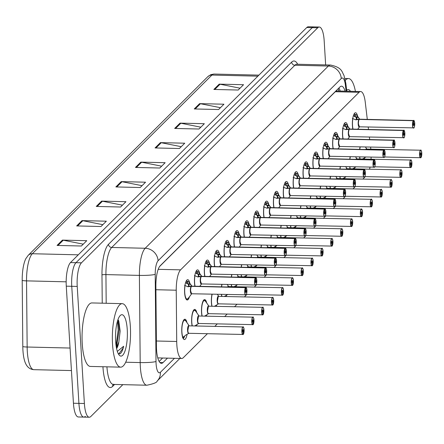 <?xml version="1.0" encoding="UTF-8"?>
<svg xmlns="http://www.w3.org/2000/svg" width="444" height="444" viewBox="0 0 444 444"><rect width="100%" height="100%" fill="white"/><g stroke="black" fill="none" stroke-linecap="round" stroke-linejoin="round"><path stroke-width="0.67" d="M194.899 286.214A10.162 2.903 -88.6 0 1 194.489 282.861A10.162 2.903 -88.6 0 1 197.586 269.869A10.162 2.903 -88.6 0 1 199.683 273.393M204.773 276.396A10.162 2.903 -88.6 0 1 204.362 273.043A10.162 2.903 -88.6 0 1 207.453 260.051A10.162 2.903 -88.6 0 1 209.557 263.57M214.641 266.572A10.162 2.903 -88.6 0 1 214.23 263.225A10.162 2.903 -88.6 0 1 217.327 250.227A10.162 2.903 -88.6 0 1 219.425 253.752M224.514 256.754A10.162 2.903 -88.6 0 1 224.103 253.407A10.162 2.903 -88.6 0 1 227.195 240.409A10.162 2.903 -88.6 0 1 229.298 243.934M234.382 246.936A10.162 2.903 -88.6 0 1 233.971 243.584A10.162 2.903 -88.6 0 1 237.068 230.591A10.162 2.903 -88.6 0 1 239.166 234.11M244.256 237.113A10.162 2.903 -88.6 0 1 243.845 233.766A10.162 2.903 -88.6 0 1 246.936 220.768A10.162 2.903 -88.6 0 1 249.04 224.292M254.129 227.295A10.162 2.903 -88.6 0 1 253.713 223.948A10.162 2.903 -88.6 0 1 256.81 210.95A10.162 2.903 -88.6 0 1 258.908 214.474M263.997 217.477A10.162 2.903 -88.6 0 1 263.586 214.125A10.162 2.903 -88.6 0 1 266.678 201.132A10.162 2.903 -88.6 0 1 268.781 204.656M273.87 207.659A10.162 2.903 -88.6 0 1 273.454 204.307A10.162 2.903 -88.6 0 1 276.551 191.314A10.162 2.903 -88.6 0 1 278.649 194.833M283.738 197.835A10.162 2.903 -88.6 0 1 283.328 194.489A10.162 2.903 -88.6 0 1 286.419 181.491A10.162 2.903 -88.6 0 1 288.522 185.015M293.612 188.017A10.162 2.903 -88.6 0 1 293.195 184.665A10.162 2.903 -88.6 0 1 296.292 171.673A10.162 2.903 -88.6 0 1 298.396 175.197M303.48 178.199A10.162 2.903 -88.6 0 1 303.069 174.847A10.162 2.903 -88.6 0 1 306.16 161.855A10.162 2.903 -88.6 0 1 308.264 165.373M313.353 168.376A10.162 2.903 -88.6 0 1 312.937 165.029A10.162 2.903 -88.6 0 1 316.034 152.031A10.162 2.903 -88.6 0 1 318.137 155.555M323.221 158.558A10.162 2.903 -88.6 0 1 322.81 155.211A10.162 2.903 -88.6 0 1 325.902 142.213A10.162 2.903 -88.6 0 1 328.005 145.737M333.094 148.74A10.162 2.903 -88.6 0 1 332.684 145.388A10.162 2.903 -88.6 0 1 335.775 132.395A10.162 2.903 -88.6 0 1 337.878 135.914M342.962 138.917A10.162 2.903 -88.6 0 1 342.552 135.57A10.162 2.903 -88.6 0 1 345.643 122.572A10.162 2.903 -88.6 0 1 347.746 126.096M352.836 129.099A10.162 2.903 -88.6 0 1 352.425 125.752A10.162 2.903 -88.6 0 1 355.516 112.754A10.162 2.903 -88.6 0 1 357.62 116.278M189.46 296.72A10.162 2.903 -88.6 0 1 187.229 300.005A10.162 2.903 -88.6 0 1 184.621 292.685A10.162 2.903 -88.6 0 1 187.712 279.687A10.162 2.903 -88.6 0 1 189.816 283.211M192.086 325.757A10.162 2.903 -88.6 0 1 191.675 322.405A10.162 2.903 -88.6 0 1 194.766 309.413A10.162 2.903 -88.6 0 1 196.836 312.804M201.953 315.934A10.162 2.903 -88.6 0 1 201.543 312.587A10.162 2.903 -88.6 0 1 204.64 299.589A10.162 2.903 -88.6 0 1 206.71 302.986M211.827 306.116A10.162 2.903 -88.6 0 1 211.416 302.769A10.162 2.903 -88.6 0 1 211.982 294.244M221.456 286.846A10.162 2.903 -88.6 0 1 221.856 284.426M231.33 277.028A10.162 2.903 -88.6 0 1 231.724 274.608M241.197 267.21A10.162 2.903 -88.6 0 1 241.597 264.785M251.071 257.387A10.162 2.903 -88.6 0 1 251.465 254.967M260.939 247.569A10.162 2.903 -88.6 0 1 261.338 245.149M270.812 237.751A10.162 2.903 -88.6 0 1 271.206 235.326M280.68 227.927A10.162 2.903 -88.6 0 1 281.08 225.508M290.554 218.109A10.162 2.903 -88.6 0 1 290.948 215.69M300.421 208.292A10.162 2.903 -88.6 0 1 300.821 205.866M310.295 198.468A10.162 2.903 -88.6 0 1 310.689 196.048M320.163 188.65A10.162 2.903 -88.6 0 1 320.562 186.23M330.036 178.832A10.162 2.903 -88.6 0 1 330.43 176.407M339.91 169.014A10.162 2.903 -88.6 0 1 340.304 166.589M349.778 159.191A10.162 2.903 -88.6 0 1 350.172 156.771M359.651 149.373A10.162 2.903 -88.6 0 1 360.045 146.953M187.063 334.426A10.162 2.903 -88.6 0 1 184.41 339.549A10.162 2.903 -88.6 0 1 181.801 332.229A10.162 2.903 -88.6 0 1 184.898 319.23A10.162 2.903 -88.6 0 1 186.968 322.627M367.299 119.392L365.257 102.175A19.053 5.445 91.4 0 0 360.639 91.542A19.053 5.445 91.4 0 0 359.068 92.297L180.58 269.858A19.053 5.445 91.4 0 0 176.24 290.209L176.712 341.486A19.053 5.445 91.4 0 0 176.823 344.744A19.053 5.445 91.4 0 0 181.718 358.475A19.053 5.445 91.4 0 0 183.289 357.72L207.387 333.744M360.639 91.542L336.896 90.97L335.292 91.73L159.568 266.544M370.818 149.029A19.053 5.445 91.4 0 0 370.751 148.451L370.601 147.203M369.697 139.555L369.408 137.118M368.498 129.476L368.209 127.034M369.586 169.109A19.053 5.445 91.4 0 0 370.007 167.299M371.04 159.091A19.053 5.445 91.4 0 0 371.117 157.27M214.874 326.301L217.26 323.926M224.742 316.483L227.128 314.108M234.615 306.66L237.002 304.284M244.483 296.842L246.87 294.466M254.357 287.024L256.743 284.648M264.224 277.2L266.616 274.825M274.098 267.382L276.484 265.007M283.966 257.564L286.358 255.189M293.839 247.741L296.226 245.371M303.713 237.923L306.099 235.548M313.581 228.105L315.967 225.73M323.454 218.282L325.841 215.912M333.322 208.464L335.708 206.088M343.195 198.646L345.582 196.27M353.063 188.828L355.45 186.452M362.937 179.004L365.323 176.629M196.936 324.608A10.162 2.903 -88.6 0 1 196.664 325.863M206.804 314.79A10.162 2.903 -88.6 0 1 206.538 316.045M216.678 304.973A10.162 2.903 -88.6 0 1 216.406 306.227M226.545 295.149A10.162 2.903 -88.6 0 1 226.279 296.409M221.695 296.298A10.162 2.903 -88.6 0 1 221.417 294.472M236.419 285.331A10.162 2.903 -88.6 0 1 236.147 286.585M231.568 286.48A10.162 2.903 -88.6 0 1 231.291 284.648M246.287 275.513A10.162 2.903 -88.6 0 1 246.02 276.767M241.436 276.656A10.162 2.903 -88.6 0 1 241.159 274.83M256.16 265.69A10.162 2.903 -88.6 0 1 255.888 266.949M251.31 266.838A10.162 2.903 -88.6 0 1 251.032 265.013M266.028 255.872A10.162 2.903 -88.6 0 1 265.762 257.126M261.177 257.021A10.162 2.903 -88.6 0 1 260.9 255.189M275.902 246.054A10.162 2.903 -88.6 0 1 275.63 247.308M271.051 247.197A10.162 2.903 -88.6 0 1 270.773 245.371M285.769 236.23A10.162 2.903 -88.6 0 1 285.503 237.49M280.919 237.379A10.162 2.903 -88.6 0 1 280.641 235.553M295.643 226.412A10.162 2.903 -88.6 0 1 295.371 227.667M290.792 227.561A10.162 2.903 -88.6 0 1 290.515 225.735M305.511 216.594A10.162 2.903 -88.6 0 1 305.244 217.849M300.66 217.738A10.162 2.903 -88.6 0 1 300.383 215.912M315.384 206.776A10.162 2.903 -88.6 0 1 315.112 208.031M310.534 207.92A10.162 2.903 -88.6 0 1 310.256 206.094M325.258 196.953A10.162 2.903 -88.6 0 1 324.986 198.213M320.407 198.102A10.162 2.903 -88.6 0 1 320.124 196.276M335.126 187.135A10.162 2.903 -88.6 0 1 334.854 188.389M330.275 188.284A10.162 2.903 -88.6 0 1 329.997 186.452M344.999 177.317A10.162 2.903 -88.6 0 1 344.727 178.571M340.148 178.46A10.162 2.903 -88.6 0 1 339.865 176.634M354.867 167.493A10.162 2.903 -88.6 0 1 354.595 168.753M350.016 168.642A10.162 2.903 -88.6 0 1 349.739 166.816M364.74 157.676A10.162 2.903 -88.6 0 1 364.469 158.93M359.89 158.824A10.162 2.903 -88.6 0 1 359.607 156.993M78.272 254.828L32.329 253.735A25.408 7.259 91.4 0 0 26.54 280.869L27.151 347.019A25.408 7.259 91.4 0 0 27.3 351.365A25.408 7.259 91.4 0 0 33.822 369.669C30.048 369.353 27.284 367.244 25.536 363.342A22.294 6.371 -88.6 0 1 22.938 350.372A22.294 6.371 -88.6 0 1 22.805 346.559L22.2 280.408A22.294 6.371 -88.6 0 1 25.846 258.647L28.222 255.328L207.82 76.657A6.349 5.833 45.1 0 1 211.927 75.064L32.329 253.735A6.349 5.833 -134.9 0 0 28.222 255.328M122.844 384.648L90.853 416.472A19.053 5.445 -88.6 0 1 89.277 417.232A19.053 5.445 -88.6 0 1 84.388 403.502L77.228 286.43A19.053 5.445 -88.6 0 1 81.457 262.82L317.71 27.789L312.237 27.656A19.053 5.445 -88.6 0 1 313.808 26.901A19.053 5.445 -88.6 0 0 312.237 27.656L75.98 262.693L312.237 27.656L306.76 27.528A19.053 5.445 -88.6 0 1 308.336 26.768L319.286 27.029A19.053 5.445 -88.6 0 1 324.176 40.765L325.652 64.918M77.228 286.43L71.75 286.297A19.053 5.445 -88.6 0 1 75.98 262.693A19.053 5.445 -88.6 0 0 71.75 286.297L78.915 403.368L71.75 286.297L66.278 286.169A19.053 5.445 -88.6 0 1 70.502 262.559L306.76 27.528M85.376 416.344A19.053 5.445 -88.6 0 1 83.805 417.099A19.053 5.445 -88.6 0 1 78.915 403.368A19.053 5.445 -88.6 0 0 83.805 417.099L78.327 416.971A19.053 5.445 -88.6 0 1 73.438 403.235L66.278 286.169M180.003 123.127L204.34 123.71L198.995 129.026L174.659 128.444L180.003 123.127A5.084 4.668 -134.9 0 1 180.852 123.221L175.58 128.466M199.6 103.63L223.943 104.212L218.598 109.529L194.256 108.947L199.6 103.63A5.084 4.668 -134.9 0 1 200.449 103.724L195.177 108.969M219.203 84.132L243.54 84.715L238.195 90.032L213.853 89.449L219.203 84.132A5.084 4.668 -134.9 0 1 220.052 84.227L214.779 89.472M121.206 181.618L145.543 182.201L140.199 187.518L115.862 186.935L121.206 181.618A5.084 4.668 -134.9 0 1 122.056 181.713L116.783 186.957M101.604 201.115L125.946 201.698L120.602 207.015L96.259 206.432L101.604 201.115A5.084 4.668 -134.9 0 1 102.459 201.21L97.186 206.454M82.007 220.613L106.349 221.195L101.004 226.512L76.662 225.929L82.007 220.613A5.084 4.668 -134.9 0 1 82.856 220.707L77.583 225.952M62.41 240.11L86.747 240.692L81.402 246.009L57.065 245.432L62.41 240.11A5.084 4.668 -134.9 0 1 63.259 240.204L57.986 245.449M160.401 142.624L184.743 143.207L179.398 148.524L155.056 147.941L160.401 142.624A5.084 4.668 -134.9 0 1 161.255 142.718L155.983 147.963M140.804 162.121L165.146 162.704L159.801 168.021L135.459 167.438L140.804 162.121A5.084 4.668 -134.9 0 1 141.653 162.215L136.38 167.46M161.644 166.184L141.653 162.215M181.246 146.687L161.255 142.718M83.25 244.172L63.259 240.204M102.847 224.675L82.856 220.707M122.45 205.178L102.459 201.21M142.047 185.681L122.056 181.713M240.043 88.195L220.052 84.227M220.44 107.692L200.449 103.724M200.843 127.189L180.852 123.221M345.066 91.17A19.053 5.445 91.4 0 0 341.541 86.18A19.053 5.445 91.4 0 0 339.965 86.935L160.217 265.751A19.053 5.445 91.4 0 0 155.877 286.103L156.432 346.359A19.053 5.445 91.4 0 0 156.543 349.617A19.053 5.445 91.4 0 0 161.433 363.347A19.053 5.445 91.4 0 0 163.009 362.587L167.482 358.136M317.71 27.789A19.053 5.445 -88.6 0 1 319.286 27.029M162.615 358.019L159.152 361.466M338.95 87.945A19.053 5.445 -88.6 0 1 340.198 91.053M182.528 337.662L185.903 335.009L189.039 333.194M243.24 334.388L243.329 334.271A3.685 1.054 91.4 0 0 244.1 329.759A3.685 1.054 91.4 0 0 242.851 327.25A3.685 1.054 91.4 0 0 242.036 331.812A3.685 1.054 91.4 0 0 243.24 334.365L243.123 334.482A3.813 1.088 -88.6 0 1 242.857 334.593A3.813 1.088 -88.6 0 1 241.88 331.846A3.813 1.088 -88.6 0 1 243.04 326.973A3.813 1.088 -88.6 0 1 243.412 327.222M243.306 334.354C243.795 333.894 244.061 332.356 244.106 329.748C243.556 327.145 243.201 326.223 243.04 326.973L188.689 325.835A3.807 1.088 -88.6 0 1 189.005 325.685A3.813 1.088 91.4 0 0 188.689 325.835A3.813 1.088 91.4 0 0 187.845 330.558A3.813 1.088 91.4 0 0 188.822 333.3L243.201 334.46M243.24 334.365L243.129 332.018A1.271 0.361 -88.6 0 1 243.04 332.057A1.271 0.361 -88.6 0 1 242.713 331.141A1.271 0.361 -88.6 0 1 243.101 329.515A1.271 0.361 -88.6 0 1 243.423 330.43A1.271 0.361 -88.6 0 1 243.157 331.99L242.924 331.984M184.299 319.852A9.529 2.72 91.4 0 0 184.271 319.852A9.529 2.72 91.4 0 0 183.733 320.024M183.211 337.307L183.272 338.6A9.529 2.72 -88.6 0 1 183.239 338.622M188.534 333.155A3.807 1.088 -88.6 0 1 187.823 329.509A3.807 1.088 -88.6 0 1 188.689 325.835L187.845 330.558M183.411 337.124L183.261 338.361M184.626 336.019A9.529 2.72 -88.6 0 1 183.505 338.367M243.157 331.99L243.329 334.271M186.502 280.558A9.529 2.72 -88.6 0 1 187.013 281.219L188.384 281.54A9.529 2.72 91.4 0 0 188.384 281.54L190.615 284.332L191.503 286.247L189.466 286.291M246.059 294.822A3.813 1.088 -88.6 0 1 245.671 295.049A3.813 1.088 -88.6 0 1 244.694 292.302A3.813 1.088 -88.6 0 1 245.493 287.629L191.458 286.347A0.316 0.289 40.9 0 1 191.408 286.341L188.045 286.752M245.493 287.629L245.626 287.756A3.685 1.054 91.4 0 0 244.855 292.269A3.685 1.054 91.4 0 0 246.104 294.777A3.685 1.054 91.4 0 0 246.919 290.215A3.685 1.054 91.4 0 0 245.715 287.662L245.588 287.54A3.813 1.088 -88.6 0 1 245.854 287.429L191.819 286.141A3.813 1.088 91.4 0 0 191.553 286.247A0.316 0.294 50 0 1 191.503 286.247M190.659 291.014A3.813 1.088 91.4 0 0 191.642 293.762A3.807 1.088 -88.7 0 1 190.643 290.559A3.807 1.088 -88.7 0 1 191.458 286.347A3.813 1.088 91.4 0 0 190.659 291.014L191.642 293.762L246.12 294.81C246.154 295.599 247.08 292.518 246.925 290.204C246.453 287.729 246.093 286.802 245.854 287.429A3.813 1.088 -88.6 0 1 246.231 287.679M245.588 287.54L191.553 286.252A3.807 1.088 -88.7 0 1 191.553 286.247L192.163 286.358M245.715 287.662L245.826 290.01A1.271 0.361 -88.6 0 1 245.915 289.971A1.271 0.361 -88.6 0 1 246.242 290.887A1.271 0.361 -88.6 0 1 245.854 292.513A1.271 0.361 -88.6 0 1 245.532 291.597A1.271 0.361 -88.6 0 1 245.798 290.037L245.626 287.756M186.103 299.162A9.529 2.72 91.4 0 0 186.635 299.356A9.529 2.72 91.4 0 0 186.658 299.356L186.23 299.35M189.383 286.197L187.973 283.749L186.602 283.433A6.987 1.998 91.4 0 0 185.814 282.817A6.987 1.998 91.4 0 0 185.503 282.895M190.226 283.805L187.973 283.749A6.982 1.998 -88.7 0 1 188.667 286.397M191.408 286.341L187.351 286.558M187.901 286.741L184.56 285.342M188.406 284.282L190.615 284.332L191.875 286.141M194.905 325.824L198.912 323.371M253.108 324.57L253.202 324.453A3.685 1.054 91.4 0 0 253.974 319.935A3.685 1.054 91.4 0 0 252.725 317.427A3.685 1.054 91.4 0 0 251.909 321.994A3.685 1.054 91.4 0 0 253.113 324.542L252.997 324.664A3.813 1.088 -88.6 0 1 252.725 324.775A3.813 1.088 -88.6 0 1 251.748 322.028A3.813 1.088 -88.6 0 1 252.908 317.155A3.813 1.088 -88.6 0 1 253.285 317.405M253.174 324.536C253.663 324.076 253.929 322.538 253.979 319.93C253.43 317.327 253.074 316.4 252.908 317.155L198.562 316.011A3.807 1.088 -88.6 0 1 198.873 315.862A3.813 1.088 91.4 0 0 198.562 316.011A3.813 1.088 91.4 0 0 197.713 320.735A3.813 1.088 91.4 0 0 198.69 323.482L253.069 324.636M253.113 324.542L252.997 322.2A1.271 0.361 -88.6 0 1 252.908 322.233A1.271 0.361 -88.6 0 1 252.586 321.323A1.271 0.361 -88.6 0 1 252.969 319.697A1.271 0.361 -88.6 0 1 253.296 320.612A1.271 0.361 -88.6 0 1 253.03 322.166L252.791 322.161M194.172 310.034A9.529 2.72 91.4 0 0 194.145 310.034A9.529 2.72 91.4 0 0 193.606 310.206M198.407 323.337A3.807 1.088 -88.6 0 1 197.691 319.691A3.807 1.088 -88.6 0 1 198.562 316.011L197.713 320.735M253.03 322.166L253.202 324.453M204.778 316.006L208.78 313.553M262.981 314.752L263.07 314.635A3.685 1.054 91.4 0 0 263.841 310.117A3.685 1.054 91.4 0 0 262.593 307.609A3.685 1.054 91.4 0 0 261.777 312.176A3.685 1.054 91.4 0 0 262.981 314.724L262.865 314.846A3.813 1.088 -88.6 0 1 262.598 314.951A3.813 1.088 -88.6 0 1 261.621 312.204A3.813 1.088 -88.6 0 1 262.781 307.331A3.813 1.088 -88.6 0 1 263.153 307.581M263.048 314.713C263.536 314.252 263.803 312.72 263.847 310.106C263.298 307.509 262.942 306.582 262.781 307.331L208.43 306.194A3.807 1.088 -88.6 0 1 208.747 306.044A3.813 1.088 91.4 0 0 208.43 306.194A3.813 1.088 91.4 0 0 207.587 310.917A3.813 1.088 91.4 0 0 208.563 313.664L262.942 314.818M262.981 314.724L262.87 312.382A1.271 0.361 -88.6 0 1 262.781 312.415A1.271 0.361 -88.6 0 1 262.454 311.499A1.271 0.361 -88.6 0 1 262.842 309.879A1.271 0.361 -88.6 0 1 263.164 310.789A1.271 0.361 -88.6 0 1 262.898 312.348L262.665 312.343M204.04 300.211A9.529 2.72 91.4 0 0 204.012 300.211A9.529 2.72 91.4 0 0 203.474 300.383M208.275 313.519A3.807 1.088 -88.6 0 1 207.564 309.868A3.807 1.088 -88.6 0 1 208.43 306.194L207.587 310.917M262.898 312.348L263.07 314.635M214.646 306.182L218.653 303.735M272.849 304.928L272.943 304.817A3.685 1.054 91.4 0 0 273.715 300.299A3.685 1.054 91.4 0 0 272.466 297.791A3.685 1.054 91.4 0 0 271.65 302.353A3.685 1.054 91.4 0 0 272.855 304.906L272.738 305.022A3.813 1.088 -88.6 0 1 272.466 305.133A3.813 1.088 -88.6 0 1 271.489 302.386A3.813 1.088 -88.6 0 1 272.649 297.513A3.813 1.088 -88.6 0 1 273.027 297.763M272.916 304.895C273.404 304.434 273.671 302.897 273.72 300.288C273.171 297.685 272.816 296.764 272.649 297.513L218.304 296.376A3.807 1.088 -88.6 0 1 218.614 296.226A3.813 1.088 91.4 0 0 218.304 296.376A3.813 1.088 91.4 0 0 217.455 301.099A3.813 1.088 91.4 0 0 218.431 303.84L272.81 305M272.855 304.906L272.738 302.558A1.271 0.361 -88.6 0 1 272.649 302.597A1.271 0.361 -88.6 0 1 272.327 301.681A1.271 0.361 -88.6 0 1 272.71 300.055A1.271 0.361 -88.6 0 1 273.038 300.971A1.271 0.361 -88.6 0 1 272.771 302.531L272.533 302.525M218.148 303.696A3.807 1.088 -88.6 0 1 217.432 300.05A3.807 1.088 -88.6 0 1 218.304 296.376L217.455 301.099M272.771 302.531L272.943 304.817M282.723 295.11L282.811 294.994A3.685 1.054 91.4 0 0 283.583 290.481A3.685 1.054 91.4 0 0 282.334 287.973A3.685 1.054 91.4 0 0 281.518 292.535A3.685 1.054 91.4 0 0 282.723 295.082L282.606 295.204A3.813 1.088 -88.6 0 1 282.34 295.316A3.813 1.088 -88.6 0 1 281.363 292.568A3.813 1.088 -88.6 0 1 282.523 287.695A3.813 1.088 -88.6 0 1 282.895 287.945M282.789 295.077C283.278 294.616 283.544 293.079 283.588 290.47C283.039 287.867 282.684 286.941 282.523 287.695L228.172 286.558A3.807 1.088 -88.6 0 1 228.488 286.402A3.813 1.088 91.4 0 0 228.172 286.558A3.813 1.088 91.4 0 0 227.883 287.002A3.807 1.088 -88.6 0 1 228.172 286.558L227.883 287.002M282.723 295.082L282.612 292.74A1.271 0.361 -88.6 0 1 282.523 292.779A1.271 0.361 -88.6 0 1 282.195 291.863A1.271 0.361 -88.6 0 1 282.584 290.237A1.271 0.361 -88.6 0 1 282.906 291.153A1.271 0.361 -88.6 0 1 282.645 292.707L282.406 292.701M224.52 296.364L227.495 294.616M282.645 292.707L282.811 294.994M196.37 270.735A9.529 2.72 -88.6 0 1 196.881 271.395L198.252 271.717A9.529 2.72 91.4 0 0 198.252 271.717L200.483 274.514L201.376 276.429L199.339 276.473M255.927 284.998A3.813 1.088 -88.6 0 1 255.544 285.231A3.813 1.088 -88.6 0 1 254.567 282.484A3.813 1.088 -88.6 0 1 255.367 277.811L201.326 276.523A0.316 0.289 40.9 0 1 201.282 276.518L197.919 276.934M255.367 277.811L255.494 277.933A3.685 1.054 91.4 0 0 254.723 282.451A3.685 1.054 91.4 0 0 255.972 284.959A3.685 1.054 91.4 0 0 256.793 280.397A3.685 1.054 91.4 0 0 255.589 277.844L255.461 277.716A3.813 1.088 -88.6 0 1 255.727 277.611L201.693 276.318A3.813 1.088 91.4 0 0 201.426 276.429L201.421 276.434A0.316 0.294 50 0 1 201.376 276.429M200.533 281.191A3.813 1.088 91.4 0 0 201.509 283.938A3.807 1.088 -88.7 0 1 200.51 280.736A3.807 1.088 -88.7 0 1 201.326 276.523A3.813 1.088 91.4 0 0 200.533 281.191L201.509 283.938L255.994 284.993C256.022 285.775 256.948 282.7 256.793 280.386C256.321 277.905 255.966 276.984 255.727 277.611A3.813 1.088 -88.6 0 1 256.099 277.861M255.461 277.716L201.426 276.429A3.807 1.088 -88.7 0 0 201.421 276.434L201.421 276.434M255.589 277.844L255.7 280.192A1.271 0.361 -88.6 0 1 255.788 280.153A1.271 0.361 -88.6 0 1 256.116 281.069A1.271 0.361 -88.6 0 1 255.727 282.695A1.271 0.361 -88.6 0 1 255.4 281.779A1.271 0.361 -88.6 0 1 255.666 280.22L255.494 277.933M199.251 276.379L197.841 273.931L196.476 273.615A6.987 1.998 91.4 0 0 195.682 272.999A6.987 1.998 91.4 0 0 195.377 273.077M197.841 273.937A6.982 1.998 -88.7 0 1 198.54 276.579M201.282 276.518L197.225 276.74M197.774 276.923L194.433 275.524M198.274 274.459L200.483 274.514L201.748 276.323M206.244 260.917A9.529 2.72 -88.6 0 1 206.754 261.577L208.125 261.899A9.529 2.72 91.4 0 0 208.125 261.899L210.356 264.691L211.244 266.605L209.213 266.655M265.801 275.18A3.813 1.088 -88.6 0 1 265.418 275.408A3.813 1.088 -88.6 0 1 264.435 272.666A3.813 1.088 -88.6 0 1 265.235 267.993L211.2 266.705A0.316 0.289 40.9 0 1 211.15 266.7L207.786 267.116M265.235 267.993L265.368 268.115A3.685 1.054 91.4 0 0 264.596 272.633A3.685 1.054 91.4 0 0 265.845 275.141A3.685 1.054 91.4 0 0 266.661 270.574A3.685 1.054 91.4 0 0 265.457 268.026L265.329 267.899A3.813 1.088 -88.6 0 1 265.595 267.793L211.56 266.5A3.813 1.088 91.4 0 0 211.294 266.611A0.316 0.294 50 0 1 211.244 266.605M210.401 271.373A3.813 1.088 91.4 0 0 211.383 274.12A3.807 1.088 -88.7 0 1 210.384 270.918A3.807 1.088 -88.7 0 1 211.2 266.705A3.813 1.088 91.4 0 0 210.401 271.373L211.383 274.12L265.862 275.175C265.895 275.957 266.822 272.877 266.666 270.562C266.195 268.087 265.839 267.166 265.595 267.793A3.813 1.088 -88.6 0 1 265.973 268.037M265.329 267.899L211.294 266.611A3.807 1.088 -88.7 0 1 211.294 266.611L211.905 266.716M265.457 268.026L265.567 270.368A1.271 0.361 -88.6 0 1 265.656 270.335A1.271 0.361 -88.6 0 1 265.984 271.251A1.271 0.361 -88.6 0 1 265.595 272.871A1.271 0.361 -88.6 0 1 265.273 271.956A1.271 0.361 -88.6 0 1 265.54 270.402L265.368 268.115M209.124 266.555L207.714 264.113L206.343 263.797A6.987 1.998 91.4 0 0 205.555 263.181A6.987 1.998 91.4 0 0 205.245 263.253M209.968 264.163L207.714 264.113A6.982 1.998 -88.7 0 1 208.414 266.761M211.15 266.7L207.093 266.922M207.648 267.105L204.301 265.706M208.147 264.641L210.356 264.691L211.616 266.5M216.111 251.099A9.529 2.72 -88.6 0 1 216.622 251.759L217.993 252.081A9.529 2.72 91.4 0 0 217.993 252.081L220.224 254.873L221.118 256.787L219.081 256.832M275.674 265.362A3.813 1.088 -88.6 0 1 275.286 265.59A3.813 1.088 -88.6 0 1 274.309 262.842A3.813 1.088 -88.6 0 1 275.108 258.175L221.073 256.882A3.813 1.088 91.4 0 0 220.274 261.555A3.813 1.088 91.4 0 0 221.251 264.302A3.807 1.088 -88.7 0 1 220.252 261.1A3.807 1.088 -88.7 0 1 221.068 256.887L221.068 256.887A0.316 0.289 40.9 0 1 221.023 256.882L217.66 257.292M275.108 258.175L275.236 258.297A3.685 1.054 91.4 0 0 274.464 262.809A3.685 1.054 91.4 0 0 275.713 265.318A3.685 1.054 91.4 0 0 276.534 260.756A3.685 1.054 91.4 0 0 275.33 258.208L275.202 258.081A3.813 1.088 -88.6 0 1 275.469 257.97L221.434 256.682A3.813 1.088 91.4 0 0 221.168 256.787A0.316 0.294 50 0 1 221.118 256.787M275.202 258.081L221.168 256.793A3.807 1.088 -88.7 0 1 221.168 256.787L221.772 256.898M275.33 258.208L275.441 260.55A1.271 0.361 -88.6 0 1 275.53 260.511A1.271 0.361 -88.6 0 1 275.857 261.427A1.271 0.361 -88.6 0 1 275.469 263.053A1.271 0.361 -88.6 0 1 275.141 262.138A1.271 0.361 -88.6 0 1 275.408 260.584L275.236 258.297M220.274 261.555L221.251 264.302L275.735 265.351C275.763 266.139 276.69 263.059 276.534 260.745C276.063 258.269 275.707 257.342 275.469 257.97A3.813 1.088 -88.6 0 1 275.841 258.219M218.992 256.737L217.582 254.29L216.217 253.974A6.987 1.998 91.4 0 0 215.423 253.363A6.987 1.998 91.4 0 0 215.118 253.435M219.841 254.345L217.582 254.29A6.982 1.998 -88.7 0 1 218.282 256.937M221.023 256.882L216.966 257.098M217.516 257.281L214.174 255.888M218.015 254.823L220.224 254.873L221.489 256.682M130.353 326.545A31.757 9.074 -88.6 0 1 120.69 367.155A31.757 9.074 -88.6 0 1 112.537 344.272A31.757 9.074 -88.6 0 1 122.205 303.657A31.757 9.074 -88.6 0 1 130.353 326.545M120.69 367.155L90.387 366.433A31.757 9.074 -88.6 0 1 82.234 343.545A31.757 9.074 -88.6 0 1 91.902 302.936L122.205 303.657M115.64 341.186A20.707 5.916 -88.6 0 1 120.158 315.606A20.707 5.916 -88.6 0 1 127.256 329.631A20.707 5.916 -88.6 0 1 125.252 350.244A20.707 5.916 -88.6 0 1 119.214 355.128A20.707 5.916 -88.6 0 1 115.64 341.186M116.422 347.746L118.842 341.985L120.174 331.091L118.753 320.857L117.96 319.641M118.276 353.707L119.997 353.84C121.473 352.93 122.694 350.405 123.654 346.259L117.333 351.393M118.842 341.985A14.358 4.101 -88.6 0 1 116.594 348.59M116.395 347.602L119.159 330.003L118.126 319.819M116.073 345.593L118.193 329.981L117.471 321.134M118.803 353.907L122.955 348.312L123.654 346.259M346.659 90.276A20.707 5.916 -88.6 0 1 350.494 91.298M345.377 80.347A31.757 9.074 -88.6 0 1 348.485 78.555A31.757 9.074 -88.6 0 1 355.433 91.414M292.59 285.292L292.685 285.176A3.685 1.054 91.4 0 0 293.456 280.658A3.685 1.054 91.4 0 0 292.208 278.149A3.685 1.054 91.4 0 0 291.392 282.717A3.685 1.054 91.4 0 0 292.596 285.264L292.479 285.387A3.813 1.088 -88.6 0 1 292.208 285.492A3.813 1.088 -88.6 0 1 291.231 282.75A3.813 1.088 -88.6 0 1 292.391 277.872A3.813 1.088 -88.6 0 1 292.768 278.122M292.657 285.253C293.145 284.793 293.412 283.261 293.462 280.647C292.912 278.049 292.557 277.123 292.391 277.872L238.045 276.734A3.807 1.088 -88.6 0 1 238.356 276.584A3.813 1.088 91.4 0 0 238.045 276.734A3.813 1.088 91.4 0 0 237.751 277.184A3.807 1.088 -88.6 0 1 238.045 276.734L237.751 277.184M292.596 285.264L292.479 282.922A1.271 0.361 -88.6 0 1 292.391 282.956A1.271 0.361 -88.6 0 1 292.069 282.04A1.271 0.361 -88.6 0 1 292.452 280.419A1.271 0.361 -88.6 0 1 292.779 281.335A1.271 0.361 -88.6 0 1 292.513 282.889L292.274 282.884M234.388 286.546L237.362 284.798M292.513 282.889L292.685 285.176M302.464 275.474L302.553 275.358A3.685 1.054 91.4 0 0 303.33 270.84A3.685 1.054 91.4 0 0 302.075 268.331A3.685 1.054 91.4 0 0 301.26 272.894A3.685 1.054 91.4 0 0 302.464 275.447L302.347 275.569A3.813 1.088 -88.6 0 1 302.081 275.674A3.813 1.088 -88.6 0 1 301.104 272.927A3.813 1.088 -88.6 0 1 302.264 268.054A3.813 1.088 -88.6 0 1 302.636 268.304M302.531 275.435C303.019 274.975 303.285 273.437 303.33 270.829C302.78 268.226 302.425 267.305 302.264 268.054L247.913 266.916A3.807 1.088 -88.6 0 1 248.229 266.766A3.813 1.088 91.4 0 0 247.913 266.916A3.813 1.088 91.4 0 0 247.624 267.36A3.807 1.088 -88.6 0 1 247.913 266.916L247.624 267.36M302.464 275.447L302.353 273.099A1.271 0.361 -88.6 0 1 302.264 273.138A1.271 0.361 -88.6 0 1 301.937 272.222A1.271 0.361 -88.6 0 1 302.325 270.596A1.271 0.361 -88.6 0 1 302.653 271.512A1.271 0.361 -88.6 0 1 302.386 273.071L302.148 273.066M244.261 276.723L247.236 274.975M302.386 273.071L302.553 275.358M312.332 265.651L312.426 265.534A3.685 1.054 91.4 0 0 313.198 261.022A3.685 1.054 91.4 0 0 311.949 258.513A3.685 1.054 91.4 0 0 311.133 263.076A3.685 1.054 91.4 0 0 312.337 265.629L312.221 265.745A3.813 1.088 -88.6 0 1 311.954 265.856A3.813 1.088 -88.6 0 1 310.972 263.109A3.813 1.088 -88.6 0 1 312.132 258.236A3.813 1.088 -88.6 0 1 312.509 258.486M312.398 265.617C312.887 265.157 313.153 263.619 313.203 261.011C312.654 258.408 312.299 257.481 312.132 258.236L257.786 257.098A3.807 1.088 -88.6 0 1 258.097 256.943A3.813 1.088 91.4 0 0 257.786 257.098A3.813 1.088 91.4 0 0 257.492 257.542A3.807 1.088 -88.6 0 1 257.786 257.098L257.492 257.542M312.337 265.629L312.221 263.281A1.271 0.361 -88.6 0 1 312.132 263.32A1.271 0.361 -88.6 0 1 311.81 262.404A1.271 0.361 -88.6 0 1 312.193 260.778A1.271 0.361 -88.6 0 1 312.521 261.694A1.271 0.361 -88.6 0 1 312.254 263.253L312.015 263.248M254.129 266.905L257.104 265.157M312.254 263.253L312.426 265.534M225.985 241.275A9.529 2.72 -88.6 0 1 226.496 241.936L227.866 242.258A9.529 2.72 91.4 0 0 227.866 242.258L230.097 245.055L230.985 246.969L228.954 247.014M285.542 255.539A3.813 1.088 -88.6 0 1 285.159 255.772A3.813 1.088 -88.6 0 1 284.177 253.025A3.813 1.088 -88.6 0 1 284.976 248.351L230.941 247.064A0.316 0.289 40.9 0 1 230.891 247.064L227.528 247.475M284.976 248.351L285.109 248.474A3.685 1.054 91.4 0 0 284.338 252.991A3.685 1.054 91.4 0 0 285.586 255.5A3.685 1.054 91.4 0 0 286.402 250.938A3.685 1.054 91.4 0 0 285.198 248.385L285.07 248.263A3.813 1.088 -88.6 0 1 285.337 248.152L231.302 246.858A3.813 1.088 91.4 0 0 231.035 246.969L231.03 246.975A0.316 0.294 50 0 1 230.985 246.969M230.142 251.737A3.813 1.088 91.4 0 0 231.124 254.479A3.807 1.088 -88.7 0 1 230.125 251.276A3.807 1.088 -88.7 0 1 230.941 247.064A3.813 1.088 91.4 0 0 230.142 251.737L231.124 254.479L285.603 255.533C285.636 256.321 286.563 253.241 286.408 250.927C285.936 248.451 285.581 247.524 285.337 248.152A3.813 1.088 -88.6 0 1 285.714 248.401M285.07 248.263L231.035 246.975A3.807 1.088 -88.7 0 0 231.03 246.975L231.03 246.975M285.198 248.385L285.309 250.732A1.271 0.361 -88.6 0 1 285.398 250.694A1.271 0.361 -88.6 0 1 285.725 251.609A1.271 0.361 -88.6 0 1 285.337 253.235A1.271 0.361 -88.6 0 1 285.015 252.32A1.271 0.361 -88.6 0 1 285.281 250.76L285.109 248.474M228.865 246.919L227.456 244.472L226.085 244.156A6.987 1.998 91.4 0 0 225.297 243.54A6.987 1.998 91.4 0 0 224.991 243.617M227.45 244.478A6.982 1.998 -88.7 0 1 228.155 247.119M230.891 247.064L226.834 247.28M227.389 247.463L224.042 246.065M227.889 244.999L230.097 245.055L231.357 246.864M235.853 231.457A9.529 2.72 -88.6 0 1 236.363 232.118L237.734 232.44A9.529 2.72 91.4 0 0 237.734 232.44L239.965 235.237L240.859 237.146L238.822 237.196M295.415 245.721A3.813 1.088 -88.6 0 1 295.027 245.954A3.813 1.088 -88.6 0 1 294.05 243.207A3.813 1.088 -88.6 0 1 294.849 238.533L240.809 237.246A0.316 0.289 40.9 0 1 240.765 237.24L237.401 237.657M294.849 238.533L294.977 238.656A3.685 1.054 91.4 0 0 294.206 243.173A3.685 1.054 91.4 0 0 295.454 245.682A3.685 1.054 91.4 0 0 296.276 241.114A3.685 1.054 91.4 0 0 295.071 238.567L294.944 238.439A3.813 1.088 -88.6 0 1 295.21 238.334L241.175 237.041A3.813 1.088 91.4 0 0 240.909 237.152A0.316 0.294 50 0 1 240.859 237.146M240.015 241.913A3.813 1.088 91.4 0 0 240.992 244.661A3.807 1.088 -88.7 0 1 239.993 241.458A3.807 1.088 -88.7 0 1 240.809 237.246A3.813 1.088 91.4 0 0 240.015 241.913L240.992 244.661L295.476 245.715C295.504 246.498 296.431 243.417 296.281 241.103C295.804 238.628 295.449 237.707 295.21 238.334A3.813 1.088 -88.6 0 1 295.582 238.578M294.944 238.439L240.909 237.152A3.807 1.088 -88.7 0 1 240.909 237.152L241.514 237.257M295.071 238.567L295.182 240.909A1.271 0.361 -88.6 0 1 295.271 240.876A1.271 0.361 -88.6 0 1 295.599 241.791A1.271 0.361 -88.6 0 1 295.21 243.412A1.271 0.361 -88.6 0 1 294.883 242.502A1.271 0.361 -88.6 0 1 295.149 240.942L294.977 238.656M238.733 237.096L237.324 234.654L235.958 234.338A6.987 1.998 91.4 0 0 235.165 233.722A6.987 1.998 91.4 0 0 234.859 233.794M239.582 234.704L237.324 234.654A6.982 1.998 -88.7 0 1 238.023 237.301M240.765 237.24L236.708 237.462M237.257 237.645L233.916 236.247M237.756 235.181L239.965 235.237L241.231 237.041M247.608 222.627L247.608 222.622A9.529 2.72 91.4 0 1 247.608 222.627L249.839 225.413L250.727 227.328L248.696 227.378M305.283 235.903A3.813 1.088 -88.6 0 1 304.9 236.13A3.813 1.088 -88.6 0 1 303.918 233.383A3.813 1.088 -88.6 0 1 304.717 228.716L250.682 227.422A3.813 1.088 91.4 0 0 249.883 232.095A3.813 1.088 91.4 0 0 250.866 234.843A3.807 1.088 -88.7 0 1 249.867 231.64A3.807 1.088 -88.7 0 1 250.682 227.428L250.682 227.428A0.316 0.289 40.9 0 1 250.632 227.422L247.269 227.839M304.717 228.716L304.85 228.838A3.685 1.054 91.4 0 0 304.079 233.355A3.685 1.054 91.4 0 0 305.328 235.864A3.685 1.054 91.4 0 0 306.144 231.296A3.685 1.054 91.4 0 0 304.939 228.749L304.812 228.621A3.813 1.088 -88.6 0 1 305.078 228.51L251.043 227.223A3.813 1.088 91.4 0 0 250.777 227.328A0.316 0.294 50 0 1 250.727 227.328M304.812 228.621L250.777 227.334A3.807 1.088 -88.7 0 1 250.777 227.328L251.387 227.439M304.939 228.749L305.05 231.091A1.271 0.361 -88.6 0 1 305.139 231.058A1.271 0.361 -88.6 0 1 305.466 231.968A1.271 0.361 -88.6 0 1 305.078 233.594A1.271 0.361 -88.6 0 1 304.756 232.678A1.271 0.361 -88.6 0 1 305.022 231.124L304.85 228.838M245.726 221.639A9.529 2.72 -88.6 0 1 246.237 222.3L246.997 222.605L246.592 224.819L245.826 224.514A6.987 1.998 91.4 0 0 245.038 223.904A6.987 1.998 91.4 0 0 244.733 223.976M247.608 222.622L246.997 222.605M249.889 232.095L250.866 234.843L305.344 235.892C305.378 236.68 306.305 233.6 306.149 231.285C305.677 228.81 305.322 227.883 305.078 228.51A3.813 1.088 -88.6 0 1 305.455 228.76M248.607 227.278L248.085 225.896L247.197 224.831L246.592 224.819M249.45 224.886L247.197 224.831A6.982 1.998 -88.7 0 1 247.896 227.478M250.632 227.422L246.575 227.639M247.13 227.822L243.784 226.429M247.63 225.363L249.839 225.413L251.104 227.223M322.205 255.833L322.294 255.716A3.685 1.054 91.4 0 0 323.071 251.199A3.685 1.054 91.4 0 0 321.817 248.69A3.685 1.054 91.4 0 0 321.001 253.258A3.685 1.054 91.4 0 0 322.205 255.805L322.089 255.927A3.813 1.088 -88.6 0 1 321.822 256.033A3.813 1.088 -88.6 0 1 320.846 253.291A3.813 1.088 -88.6 0 1 322.005 248.418A3.813 1.088 -88.6 0 1 322.377 248.662M322.272 255.8C322.76 255.333 323.027 253.802 323.071 251.187C322.522 248.59 322.166 247.663 322.005 248.418L267.654 247.275A3.807 1.088 -88.6 0 1 267.971 247.125A3.813 1.088 91.4 0 0 267.654 247.275A3.813 1.088 91.4 0 0 267.366 247.724A3.807 1.088 -88.6 0 1 267.654 247.275L267.366 247.724M322.205 255.805L322.094 253.463A1.271 0.361 -88.6 0 1 322.005 253.496A1.271 0.361 -88.6 0 1 321.678 252.581A1.271 0.361 -88.6 0 1 322.067 250.96A1.271 0.361 -88.6 0 1 322.394 251.876A1.271 0.361 -88.6 0 1 322.128 253.43L321.889 253.424M264.002 257.087L266.977 255.339M322.128 253.43L322.294 255.716M332.073 246.015L332.168 245.898A3.685 1.054 91.4 0 0 332.939 241.381A3.685 1.054 91.4 0 0 331.69 238.872A3.685 1.054 91.4 0 0 330.874 243.434A3.685 1.054 91.4 0 0 332.079 245.987L331.962 246.109A3.813 1.088 -88.6 0 1 331.696 246.215A3.813 1.088 -88.6 0 1 330.713 243.467A3.813 1.088 -88.6 0 1 331.873 238.595A3.813 1.088 -88.6 0 1 332.251 238.844M332.14 245.976C332.628 245.515 332.895 243.978 332.945 241.37C332.395 238.767 332.04 237.845 331.873 238.595L277.528 237.457A3.807 1.088 -88.6 0 1 277.839 237.307A3.813 1.088 91.4 0 0 277.528 237.457A3.813 1.088 91.4 0 0 277.234 237.901A3.807 1.088 -88.6 0 1 277.528 237.457L277.234 237.901M332.079 245.987L331.962 243.645A1.271 0.361 -88.6 0 1 331.873 243.678A1.271 0.361 -88.6 0 1 331.551 242.763A1.271 0.361 -88.6 0 1 331.934 241.136A1.271 0.361 -88.6 0 1 332.262 242.052A1.271 0.361 -88.6 0 1 331.995 243.612L331.757 243.606M273.876 247.264L276.845 245.515M331.995 243.612L332.168 245.898M341.658 233.816L342.035 236.075A3.685 1.054 91.4 0 0 342.812 231.563A3.685 1.054 91.4 0 0 341.558 229.054A3.685 1.054 91.4 0 0 340.742 233.616A3.685 1.054 91.4 0 0 341.947 236.169L341.83 236.286A3.813 1.088 -88.6 0 1 341.564 236.397A3.813 1.088 -88.6 0 1 340.587 233.649A3.813 1.088 -88.6 0 1 341.747 228.777A3.813 1.088 -88.6 0 1 342.119 229.026M342.013 236.158C342.502 235.697 342.768 234.16 342.812 231.552C342.263 228.949 341.908 228.027 341.747 228.777L287.396 227.639A3.807 1.088 -88.6 0 1 287.712 227.483A3.813 1.088 91.4 0 0 287.396 227.639A3.813 1.088 91.4 0 0 287.107 228.083A3.807 1.088 -88.6 0 1 287.396 227.639L287.107 228.083M341.836 233.822A1.271 0.361 -88.6 0 1 341.747 233.86A1.271 0.361 -88.6 0 1 341.419 232.945A1.271 0.361 -88.6 0 1 341.808 231.318A1.271 0.361 -88.6 0 1 342.135 232.234A1.271 0.361 -88.6 0 1 341.869 233.794L341.63 233.788M283.744 237.446L286.719 235.697M341.869 233.794L342.035 236.075M351.815 226.373L351.909 226.257A3.685 1.054 91.4 0 0 352.68 221.739A3.685 1.054 91.4 0 0 351.432 219.231A3.685 1.054 91.4 0 0 350.616 223.798A3.685 1.054 91.4 0 0 351.82 226.346L351.704 226.468A3.813 1.088 -88.6 0 1 351.437 226.579A3.813 1.088 -88.6 0 1 350.455 223.832A3.813 1.088 -88.6 0 1 351.615 218.959A3.813 1.088 -88.6 0 1 351.992 219.203M351.881 226.34C352.37 225.879 352.641 224.342 352.686 221.728C352.136 219.131 351.781 218.204 351.615 218.959L297.269 217.815A3.807 1.088 -88.6 0 1 297.58 217.665A3.813 1.088 91.4 0 0 297.269 217.815A3.813 1.088 91.4 0 0 296.975 218.265A3.807 1.088 -88.6 0 1 297.269 217.815L296.975 218.265M351.82 226.346L351.709 224.004A1.271 0.361 -88.6 0 1 351.615 224.037A1.271 0.361 -88.6 0 1 351.293 223.127A1.271 0.361 -88.6 0 1 351.676 221.501A1.271 0.361 -88.6 0 1 352.003 222.416A1.271 0.361 -88.6 0 1 351.737 223.97L351.498 223.965M293.617 227.628L296.586 225.879M351.737 223.97L351.909 226.257M361.688 216.555L361.777 216.439A3.685 1.054 91.4 0 0 362.554 211.921A3.685 1.054 91.4 0 0 361.299 209.413A3.685 1.054 91.4 0 0 360.484 213.98A3.685 1.054 91.4 0 0 361.688 216.528L361.571 216.65A3.813 1.088 -88.6 0 1 361.305 216.755A3.813 1.088 -88.6 0 1 360.328 214.008A3.813 1.088 -88.6 0 1 361.488 209.135A3.813 1.088 -88.6 0 1 361.86 209.385M361.755 216.517C362.243 216.056 362.509 214.524 362.559 211.91C362.004 209.313 361.649 208.386 361.488 209.135L307.137 207.997A3.807 1.088 -88.6 0 1 307.453 207.848A3.813 1.088 91.4 0 0 307.137 207.997A3.813 1.088 91.4 0 0 306.848 208.441A3.807 1.088 -88.6 0 1 307.137 207.997L306.848 208.441M361.688 216.528L361.577 214.186A1.271 0.361 -88.6 0 1 361.488 214.219A1.271 0.361 -88.6 0 1 361.161 213.303A1.271 0.361 -88.6 0 1 361.549 211.683A1.271 0.361 -88.6 0 1 361.877 212.593A1.271 0.361 -88.6 0 1 361.61 214.152L361.372 214.147M303.485 217.81L306.46 216.056M361.61 214.152L361.777 216.439M257.481 212.809A9.529 2.72 91.4 0 0 257.476 212.804L259.707 215.595L260.6 217.51L258.563 217.554M315.157 226.079A3.813 1.088 -88.6 0 1 314.768 226.312A3.813 1.088 -88.6 0 1 313.791 223.565A3.813 1.088 -88.6 0 1 314.591 218.892L260.55 217.604A0.316 0.289 40.9 0 1 260.506 217.604L257.143 218.015M314.591 218.892L314.718 219.02A3.685 1.054 91.4 0 0 313.947 223.532A3.685 1.054 91.4 0 0 315.196 226.04A3.685 1.054 91.4 0 0 316.017 221.478A3.685 1.054 91.4 0 0 314.813 218.925L314.685 218.803A3.813 1.088 -88.6 0 1 314.951 218.692L260.917 217.405A3.813 1.088 91.4 0 0 260.65 217.51A0.316 0.294 50 0 1 260.6 217.51M259.757 222.278A3.813 1.088 91.4 0 0 260.733 225.019A3.807 1.088 -88.7 0 1 259.734 221.822A3.807 1.088 -88.7 0 1 260.55 217.604A3.813 1.088 91.4 0 0 259.757 222.278L260.733 225.019L315.218 226.074C315.251 226.862 316.172 223.782 316.023 221.467C315.545 218.992 315.19 218.065 314.951 218.692A3.813 1.088 -88.6 0 1 315.323 218.942M314.685 218.803L260.65 217.516A3.807 1.088 -88.7 0 1 260.65 217.51L261.255 217.621M314.813 218.925L314.924 221.273A1.271 0.361 -88.6 0 1 315.012 221.234A1.271 0.361 -88.6 0 1 315.34 222.15A1.271 0.361 -88.6 0 1 314.951 223.776A1.271 0.361 -88.6 0 1 314.624 222.86A1.271 0.361 -88.6 0 1 314.89 221.301L314.718 219.02M255.594 211.821A9.529 2.72 -88.6 0 1 256.105 212.476L256.871 212.787L256.466 214.996L255.7 214.696A6.987 1.998 91.4 0 0 254.906 214.08A6.987 1.998 91.4 0 0 254.601 214.158M257.476 212.809L256.871 212.787M258.475 217.46L257.953 216.078L257.065 215.013L256.466 214.996M259.324 215.068L257.065 215.013A6.982 1.998 -88.7 0 1 257.764 217.66M260.506 217.604L256.449 217.821M256.998 218.004L253.657 216.605M257.498 215.54L259.707 215.595L260.972 217.405M265.468 201.998A9.529 2.72 -88.6 0 1 265.978 202.658L267.349 202.98A9.529 2.72 91.4 0 0 267.349 202.98L269.58 205.777L270.468 207.692L268.437 207.737M325.025 216.261A3.813 1.088 -88.6 0 1 324.642 216.494A3.813 1.088 -88.6 0 1 323.659 213.747A3.813 1.088 -88.6 0 1 324.459 209.074L270.424 207.786A0.316 0.289 40.9 0 1 270.374 207.781L267.011 208.197M324.459 209.074L324.592 209.196A3.685 1.054 91.4 0 0 323.82 213.714A3.685 1.054 91.4 0 0 325.069 216.222A3.685 1.054 91.4 0 0 325.885 211.66A3.685 1.054 91.4 0 0 324.681 209.107L324.553 208.98A3.813 1.088 -88.6 0 1 324.819 208.874L270.785 207.581A3.813 1.088 91.4 0 0 270.518 207.692A0.316 0.294 50 0 1 270.468 207.692M269.625 212.454A3.813 1.088 91.4 0 0 270.607 215.201A3.807 1.088 -88.7 0 1 269.608 211.999A3.807 1.088 -88.7 0 1 270.424 207.786A3.813 1.088 91.4 0 0 269.625 212.454L270.607 215.201L325.086 216.256C325.119 217.038 326.046 213.964 325.89 211.649C325.419 209.168 325.064 208.247 324.819 208.874A3.813 1.088 -88.6 0 1 325.197 209.124M324.553 208.98L270.518 207.692A0.316 0.294 50 0 1 270.513 207.692L271.129 207.803M324.681 209.107L324.792 211.449A1.271 0.361 -88.6 0 1 324.88 211.416A1.271 0.361 -88.6 0 1 325.208 212.332A1.271 0.361 -88.6 0 1 324.819 213.958A1.271 0.361 -88.6 0 1 324.497 213.042A1.271 0.361 -88.6 0 1 324.764 211.483L324.592 209.196M268.348 207.637L266.938 205.195L265.567 204.878A6.987 1.998 91.4 0 0 264.779 204.262A6.987 1.998 91.4 0 0 264.474 204.334M266.933 205.2A6.982 1.998 -88.7 0 1 267.638 207.842M270.374 207.781L266.317 208.003M266.872 208.186L263.525 206.787M267.371 205.722L269.58 205.777L270.846 207.587M275.336 192.18A9.529 2.72 -88.6 0 1 275.846 192.84L277.217 193.162A9.529 2.72 91.4 0 0 277.217 193.162L279.448 195.954L280.342 197.869L278.305 197.919M334.898 206.443A3.813 1.088 -88.6 0 1 334.51 206.671A3.813 1.088 -88.6 0 1 333.533 203.929A3.813 1.088 -88.6 0 1 334.332 199.256L280.292 197.969A0.316 0.289 40.9 0 1 280.247 197.963L276.884 198.379M334.332 199.256L334.46 199.378A3.685 1.054 91.4 0 0 333.688 203.896A3.685 1.054 91.4 0 0 334.937 206.405A3.685 1.054 91.4 0 0 335.758 201.837A3.685 1.054 91.4 0 0 334.554 199.289L334.426 199.162A3.813 1.088 -88.6 0 1 334.693 199.051L280.658 197.763A3.813 1.088 91.4 0 0 280.392 197.874A0.316 0.294 50 0 1 280.342 197.869M279.498 202.636A3.813 1.088 91.4 0 0 280.475 205.383A3.807 1.088 -88.7 0 1 279.476 202.181A3.807 1.088 -88.7 0 1 280.292 197.969A3.813 1.088 91.4 0 0 279.498 202.636L280.475 205.383L334.959 206.432C334.992 207.22 335.914 204.14 335.764 201.826C335.287 199.35 334.931 198.424 334.693 199.051A3.813 1.088 -88.6 0 1 335.065 199.301M334.426 199.162L280.392 197.874A3.807 1.088 -88.7 0 1 280.392 197.874L280.997 197.98M334.554 199.289L334.665 201.632A1.271 0.361 -88.6 0 1 334.754 201.598A1.271 0.361 -88.6 0 1 335.081 202.514A1.271 0.361 -88.6 0 1 334.693 204.135A1.271 0.361 -88.6 0 1 334.365 203.219A1.271 0.361 -88.6 0 1 334.632 201.665L334.46 199.378M278.216 197.819L276.806 195.371L275.441 195.06A6.987 1.998 91.4 0 0 274.647 194.444A6.987 1.998 91.4 0 0 274.342 194.516M276.806 195.382A6.982 1.998 -88.7 0 1 277.506 198.018M280.247 197.963L276.19 198.179M276.74 198.363L273.399 196.97M277.239 195.904L279.448 195.954L280.713 197.763M285.209 182.362A9.529 2.72 -88.6 0 1 285.72 183.022L287.09 183.344A9.529 2.72 91.4 0 0 287.09 183.344L289.322 186.136L290.209 188.051L288.178 188.095M344.766 196.625A3.813 1.088 -88.6 0 1 344.383 196.853A3.813 1.088 -88.6 0 1 343.401 194.106A3.813 1.088 -88.6 0 1 344.2 189.433L290.165 188.151A0.316 0.289 40.9 0 1 290.115 188.145L286.757 188.556M344.2 189.433L344.333 189.56A3.685 1.054 91.4 0 0 343.562 194.072A3.685 1.054 91.4 0 0 344.81 196.581A3.685 1.054 91.4 0 0 345.626 192.019A3.685 1.054 91.4 0 0 344.422 189.466L344.294 189.344A3.813 1.088 -88.6 0 1 344.561 189.233L290.526 187.945A3.813 1.088 91.4 0 0 290.259 188.051A0.316 0.294 50 0 1 290.209 188.051M289.366 192.818A3.813 1.088 91.4 0 0 290.348 195.565A3.807 1.088 -88.7 0 1 289.349 192.363A3.807 1.088 -88.7 0 1 290.165 188.151A3.813 1.088 91.4 0 0 289.366 192.818L290.348 195.565L344.827 196.614C344.86 197.402 345.787 194.322 345.632 192.008C345.16 189.533 344.805 188.606 344.561 189.233A3.813 1.088 -88.6 0 1 344.938 189.483M344.294 189.344L290.259 188.056A3.807 1.088 -88.7 0 1 290.259 188.051L290.87 188.162M344.422 189.466L344.533 191.814A1.271 0.361 -88.6 0 1 344.622 191.775A1.271 0.361 -88.6 0 1 344.949 192.69A1.271 0.361 -88.6 0 1 344.561 194.317A1.271 0.361 -88.6 0 1 344.239 193.401A1.271 0.361 -88.6 0 1 344.505 191.841L344.333 189.56M288.089 188.001L286.68 185.553L285.309 185.237A6.987 1.998 91.4 0 0 284.521 184.621A6.987 1.998 91.4 0 0 284.216 184.698M288.933 185.609L286.68 185.553A6.982 1.998 -88.7 0 1 287.379 188.201M290.115 188.145L286.058 188.361M286.613 188.545L283.266 187.146M287.113 186.086L289.322 186.136L290.587 187.945M295.077 172.538A9.529 2.72 -88.6 0 1 295.587 173.199L296.958 173.521A9.529 2.72 91.4 0 0 296.958 173.521L299.189 176.318L300.083 178.233L298.046 178.277M354.639 186.802A3.813 1.088 -88.6 0 1 354.251 187.035A3.813 1.088 -88.6 0 1 353.274 184.288A3.813 1.088 -88.6 0 1 354.073 179.615L300.033 178.327A0.316 0.289 40.9 0 1 299.989 178.322L296.625 178.738M354.073 179.615L354.201 179.737A3.685 1.054 91.4 0 0 353.43 184.254A3.685 1.054 91.4 0 0 354.678 186.763A3.685 1.054 91.4 0 0 355.5 182.201A3.685 1.054 91.4 0 0 354.295 179.648L354.168 179.52A3.813 1.088 -88.6 0 1 354.434 179.415L300.399 178.122A3.813 1.088 91.4 0 0 300.133 178.233L300.127 178.238A0.316 0.294 50 0 1 300.083 178.233M299.239 182.995A3.813 1.088 91.4 0 0 300.216 185.742A3.807 1.088 -88.7 0 1 299.217 182.54A3.807 1.088 -88.7 0 1 300.033 178.327A3.813 1.088 91.4 0 0 299.239 182.995L300.216 185.742L354.701 186.796C354.734 187.579 355.655 184.504 355.505 182.19C355.028 179.709 354.673 178.788 354.434 179.415A3.813 1.088 -88.6 0 1 354.806 179.665M354.168 179.52L300.133 178.238A3.807 1.088 -88.7 0 0 300.127 178.238L300.127 178.238M354.295 179.648L354.406 181.996A1.271 0.361 -88.6 0 1 354.495 181.957A1.271 0.361 -88.6 0 1 354.823 182.873A1.271 0.361 -88.6 0 1 354.434 184.499A1.271 0.361 -88.6 0 1 354.107 183.583A1.271 0.361 -88.6 0 1 354.373 182.023L354.201 179.737M297.957 178.183L296.548 175.735L295.182 175.419A6.987 1.998 91.4 0 0 294.389 174.803A6.987 1.998 91.4 0 0 294.083 174.881M298.806 175.791L296.548 175.735A6.982 1.998 -88.7 0 1 297.247 178.383M299.989 178.322L295.932 178.544M296.481 178.727L293.14 177.328M296.981 176.262L299.189 176.318L300.455 178.127M371.556 206.732L371.65 206.621A3.685 1.054 91.4 0 0 372.422 202.103A3.685 1.054 91.4 0 0 371.173 199.595A3.685 1.054 91.4 0 0 370.357 204.157A3.685 1.054 91.4 0 0 371.561 206.71L371.445 206.826A3.813 1.088 -88.6 0 1 371.178 206.937A3.813 1.088 -88.6 0 1 370.196 204.19A3.813 1.088 -88.6 0 1 371.356 199.317A3.813 1.088 -88.6 0 1 371.733 199.567M371.622 206.699C372.111 206.238 372.383 204.701 372.427 202.092C371.878 199.489 371.523 198.568 371.356 199.317L317.01 198.179A3.807 1.088 -88.6 0 1 317.321 198.03A3.813 1.088 91.4 0 0 317.01 198.179A3.813 1.088 91.4 0 0 316.716 198.623A3.807 1.088 -88.6 0 1 317.01 198.179L316.716 198.623M371.561 206.71L371.45 204.362A1.271 0.361 -88.6 0 1 371.356 204.401A1.271 0.361 -88.6 0 1 371.034 203.485A1.271 0.361 -88.6 0 1 371.417 201.859A1.271 0.361 -88.6 0 1 371.745 202.775A1.271 0.361 -88.6 0 1 371.478 204.334L371.24 204.329M313.359 207.986L316.328 206.238M371.478 204.334L371.65 206.621M381.429 196.914L381.518 196.797A3.685 1.054 91.4 0 0 382.295 192.285A3.685 1.054 91.4 0 0 381.041 189.777A3.685 1.054 91.4 0 0 380.225 194.339A3.685 1.054 91.4 0 0 381.429 196.886L381.313 197.008A3.813 1.088 -88.6 0 1 381.046 197.119A3.813 1.088 -88.6 0 1 380.07 194.372A3.813 1.088 -88.6 0 1 381.23 189.499A3.813 1.088 -88.6 0 1 381.601 189.749M381.496 196.881C381.984 196.42 382.251 194.883 382.301 192.274C381.746 189.671 381.39 188.744 381.23 189.499L326.878 188.361A3.807 1.088 -88.6 0 1 327.195 188.206A3.813 1.088 91.4 0 0 326.878 188.361A3.813 1.088 91.4 0 0 326.59 188.805A3.807 1.088 -88.6 0 1 326.878 188.361L326.59 188.805M381.429 196.886L381.318 194.544A1.271 0.361 -88.6 0 1 381.23 194.583A1.271 0.361 -88.6 0 1 380.902 193.667A1.271 0.361 -88.6 0 1 381.291 192.041A1.271 0.361 -88.6 0 1 381.618 192.957A1.271 0.361 -88.6 0 1 381.352 194.511L381.113 194.505M323.226 198.168L326.201 196.42M381.352 194.511L381.518 196.797M391.297 187.096L391.392 186.98A3.685 1.054 91.4 0 0 392.163 182.462A3.685 1.054 91.4 0 0 390.914 179.953A3.685 1.054 91.4 0 0 390.098 184.521A3.685 1.054 91.4 0 0 391.303 187.068L391.186 187.19A3.813 1.088 -88.6 0 1 390.92 187.296A3.813 1.088 -88.6 0 1 389.937 184.554A3.813 1.088 -88.6 0 1 391.097 179.676A3.813 1.088 -88.6 0 1 391.475 179.925M391.364 187.057C391.852 186.597 392.124 185.065 392.169 182.451C391.619 179.853 391.264 178.926 391.097 179.676L336.752 178.538A3.807 1.088 -88.6 0 1 337.063 178.388A3.813 1.088 91.4 0 0 336.752 178.538A3.813 1.088 91.4 0 0 336.458 178.988A3.807 1.088 -88.6 0 1 336.752 178.538L336.458 178.988M391.303 187.068L391.192 184.726A1.271 0.361 -88.6 0 1 391.097 184.76A1.271 0.361 -88.6 0 1 390.776 183.844A1.271 0.361 -88.6 0 1 391.158 182.223A1.271 0.361 -88.6 0 1 391.486 183.139A1.271 0.361 -88.6 0 1 391.22 184.693L390.981 184.687M333.1 188.35L336.069 186.602M391.22 184.693L391.392 186.98M401.171 177.278L401.265 177.162A3.685 1.054 91.4 0 0 402.036 172.644A3.685 1.054 91.4 0 0 400.782 170.135A3.685 1.054 91.4 0 0 399.966 174.697A3.685 1.054 91.4 0 0 401.171 177.25L401.054 177.372A3.813 1.088 -88.6 0 1 400.788 177.478A3.813 1.088 -88.6 0 1 399.811 174.731A3.813 1.088 -88.6 0 1 400.971 169.858A3.813 1.088 -88.6 0 1 401.343 170.108M401.237 177.239C401.726 176.779 401.992 175.241 402.042 172.633C401.493 170.03 401.132 169.109 400.971 169.858L346.62 168.72A3.807 1.088 -88.6 0 1 346.936 168.57A3.813 1.088 91.4 0 0 346.62 168.72A3.813 1.088 91.4 0 0 346.331 169.164A3.807 1.088 -88.6 0 1 346.62 168.72L346.331 169.164M401.171 177.25L401.06 174.903A1.271 0.361 -88.6 0 1 400.971 174.942A1.271 0.361 -88.6 0 1 400.643 174.026A1.271 0.361 -88.6 0 1 401.032 172.4A1.271 0.361 -88.6 0 1 401.359 173.315A1.271 0.361 -88.6 0 1 401.093 174.875L400.854 174.869M342.968 178.527L345.943 176.779M401.093 174.875L401.265 177.162M410.756 165.079L411.133 167.338A3.685 1.054 91.4 0 0 411.904 162.826A3.685 1.054 91.4 0 0 410.656 160.317A3.685 1.054 91.4 0 0 409.84 164.879A3.685 1.054 91.4 0 0 411.044 167.432L410.928 167.549A3.813 1.088 -88.6 0 1 410.661 167.66A3.813 1.088 -88.6 0 1 409.679 164.913A3.813 1.088 -88.6 0 1 410.839 160.04A3.813 1.088 -88.6 0 1 411.216 160.29M411.105 167.421C411.594 166.961 411.866 165.423 411.91 162.815C411.36 160.212 411.005 159.285 410.839 160.04L356.493 158.902A3.807 1.088 -88.6 0 1 356.804 158.747A3.813 1.088 91.4 0 0 356.493 158.902A3.813 1.088 91.4 0 0 356.199 159.346A3.807 1.088 -88.6 0 1 356.493 158.902L356.199 159.346M410.933 165.085A1.271 0.361 -88.6 0 1 410.844 165.124A1.271 0.361 -88.6 0 1 410.517 164.208A1.271 0.361 -88.6 0 1 410.9 162.582A1.271 0.361 -88.6 0 1 411.227 163.497A1.271 0.361 -88.6 0 1 410.961 165.057L410.722 165.051M352.841 168.709L355.811 166.961M410.961 165.057L411.133 167.338M420.912 157.637L421.006 157.52A3.685 1.054 91.4 0 0 421.778 153.002A3.685 1.054 91.4 0 0 420.529 150.494A3.685 1.054 91.4 0 0 419.708 155.061A3.685 1.054 91.4 0 0 420.912 157.609L420.795 157.731A3.813 1.088 -88.6 0 1 420.529 157.836A3.813 1.088 -88.6 0 1 419.552 155.095A3.813 1.088 -88.6 0 1 420.712 150.222A3.813 1.088 -88.6 0 1 421.084 150.466M420.979 157.603C421.467 157.137 421.733 155.605 421.783 152.991C421.234 150.394 420.873 149.467 420.712 150.222L366.361 149.079A3.807 1.088 -88.6 0 1 366.677 148.929A3.813 1.088 91.4 0 0 366.361 149.079A3.813 1.088 91.4 0 0 366.072 149.528A3.807 1.088 -88.6 0 1 366.361 149.079L366.072 149.528M420.912 157.609L420.801 155.267A1.271 0.361 -88.6 0 1 420.712 155.3A1.271 0.361 -88.6 0 1 420.385 154.384A1.271 0.361 -88.6 0 1 420.773 152.764A1.271 0.361 -88.6 0 1 421.101 153.679A1.271 0.361 -88.6 0 1 420.834 155.234L420.596 155.228M362.709 158.891L365.684 157.143M420.834 155.234L421.006 157.52M304.95 162.72A9.529 2.72 -88.6 0 1 305.461 163.381L306.832 163.703A9.529 2.72 91.4 0 0 306.832 163.703L309.063 166.494L309.951 168.409L307.92 168.459M364.507 176.984A3.813 1.088 -88.6 0 1 364.124 177.212A3.813 1.088 -88.6 0 1 363.142 174.47A3.813 1.088 -88.6 0 1 363.941 169.797L309.906 168.509A0.316 0.289 40.9 0 1 309.856 168.504L306.499 168.92M363.941 169.797L364.074 169.919A3.685 1.054 91.4 0 0 363.303 174.437A3.685 1.054 91.4 0 0 364.552 176.945A3.685 1.054 91.4 0 0 365.368 172.377A3.685 1.054 91.4 0 0 364.163 169.83L364.036 169.702A3.813 1.088 -88.6 0 1 364.302 169.597L310.267 168.304A3.813 1.088 91.4 0 0 310.001 168.415A0.316 0.294 50 0 1 309.951 168.409M309.107 173.177A3.813 1.088 91.4 0 0 310.09 175.924A3.807 1.088 -88.7 0 1 309.091 172.722A3.807 1.088 -88.7 0 1 309.906 168.509A3.813 1.088 91.4 0 0 309.107 173.177L310.09 175.924L364.568 176.978C364.602 177.761 365.529 174.681 365.373 172.366C364.901 169.891 364.546 168.97 364.302 169.597A3.813 1.088 -88.6 0 1 364.679 169.841M364.036 169.702L310.611 168.52M364.163 169.83L364.274 172.172A1.271 0.361 -88.6 0 1 364.363 172.139A1.271 0.361 -88.6 0 1 364.691 173.055A1.271 0.361 -88.6 0 1 364.308 174.675A1.271 0.361 -88.6 0 1 363.98 173.759A1.271 0.361 -88.6 0 1 364.247 172.205L364.074 169.919M307.831 168.359L306.421 165.917L305.05 165.601A6.987 1.998 91.4 0 0 304.262 164.985A6.987 1.998 91.4 0 0 303.957 165.057M308.674 165.967L306.421 165.917A6.982 1.998 -88.7 0 1 307.12 168.565M309.856 168.504L305.799 168.726M306.354 168.909L303.013 167.51M306.854 166.445L309.063 166.494L310.328 168.304M316.7 153.89L316.7 153.885A9.529 2.72 91.4 0 1 316.705 153.89L318.931 156.677L319.824 158.591L317.787 158.636M374.381 167.166A3.813 1.088 -88.6 0 1 373.992 167.394A3.813 1.088 -88.6 0 1 373.016 164.646A3.813 1.088 -88.6 0 1 373.815 159.979L319.78 158.686A3.813 1.088 91.4 0 0 318.981 163.359A3.813 1.088 91.4 0 0 319.958 166.106A3.807 1.088 -88.7 0 1 318.959 162.904A3.807 1.088 -88.7 0 1 319.774 158.691L319.774 158.691A0.316 0.289 40.9 0 1 319.73 158.686L316.367 159.096M373.815 159.979L373.942 160.101A3.685 1.054 91.4 0 0 373.171 164.613A3.685 1.054 91.4 0 0 374.42 167.122A3.685 1.054 91.4 0 0 375.241 162.56A3.685 1.054 91.4 0 0 374.037 160.012L373.909 159.884A3.813 1.088 -88.6 0 1 374.175 159.773L320.141 158.486A3.813 1.088 91.4 0 0 319.874 158.591A0.316 0.294 50 0 1 319.824 158.591M373.909 159.884L319.874 158.597A3.807 1.088 -88.7 0 1 319.874 158.591L320.485 158.702M374.037 160.012L374.148 162.354A1.271 0.361 -88.6 0 1 374.237 162.315A1.271 0.361 -88.6 0 1 374.564 163.231A1.271 0.361 -88.6 0 1 374.175 164.857A1.271 0.361 -88.6 0 1 373.848 163.941A1.271 0.361 -88.6 0 1 374.114 162.387L373.942 160.101M314.818 152.903A9.529 2.72 -88.6 0 1 315.329 153.563L316.095 153.868L315.69 156.083L314.924 155.777A6.987 1.998 91.4 0 0 314.13 155.167A6.987 1.998 91.4 0 0 313.825 155.239M316.7 153.885L316.095 153.868M318.981 163.359L319.958 166.106L374.442 167.155C374.475 167.943 375.396 164.863 375.247 162.548C374.769 160.073 374.414 159.146 374.175 159.773A3.813 1.088 -88.6 0 1 374.547 160.023M317.699 158.541L317.183 157.159L316.289 156.094L315.69 156.083M318.548 156.149L316.289 156.094A6.982 1.998 -88.7 0 1 316.988 158.741M319.73 158.686L315.673 158.902M316.222 159.085L312.881 157.692M316.727 156.627L318.931 156.677L320.196 158.486M326.579 144.072A9.529 2.72 91.4 0 0 326.573 144.061L328.804 146.859L329.692 148.773L327.661 148.818M384.249 157.343A3.813 1.088 -88.6 0 1 383.866 157.576A3.813 1.088 -88.6 0 1 382.883 154.828A3.813 1.088 -88.6 0 1 383.683 150.155L329.648 148.868A0.316 0.289 40.9 0 1 329.598 148.868L326.24 149.278M383.683 150.155L383.816 150.277A3.685 1.054 91.4 0 0 383.044 154.795A3.685 1.054 91.4 0 0 384.293 157.304A3.685 1.054 91.4 0 0 385.109 152.742A3.685 1.054 91.4 0 0 383.905 150.189L383.777 150.066A3.813 1.088 -88.6 0 1 384.043 149.955L330.014 148.662A3.813 1.088 91.4 0 0 329.742 148.773A0.316 0.294 50 0 1 329.692 148.773M328.854 153.541A3.813 1.088 91.4 0 0 329.831 156.282A3.807 1.088 -88.7 0 1 328.832 153.08A3.807 1.088 -88.7 0 1 329.648 148.868A3.813 1.088 91.4 0 0 328.854 153.541L329.831 156.282L384.31 157.337C384.343 158.125 385.27 155.045 385.115 152.73C384.643 150.255 384.288 149.328 384.043 149.955A3.813 1.088 -88.6 0 1 384.421 150.205M383.777 150.066L329.742 148.779A3.807 1.088 -88.7 0 1 329.742 148.773L330.353 148.884M383.905 150.189L384.016 152.536A1.271 0.361 -88.6 0 1 384.104 152.497A1.271 0.361 -88.6 0 1 384.432 153.413A1.271 0.361 -88.6 0 1 384.049 155.039A1.271 0.361 -88.6 0 1 383.721 154.124A1.271 0.361 -88.6 0 1 383.988 152.564L383.816 150.277M324.692 143.079A9.529 2.72 -88.6 0 1 325.202 143.739L325.963 144.05L325.557 146.259L324.797 145.959A6.987 1.998 91.4 0 0 324.003 145.343A6.987 1.998 91.4 0 0 323.698 145.421M326.573 144.061L325.963 144.05M327.572 148.723L327.05 147.341L326.162 146.276L325.557 146.259M328.416 146.331L326.162 146.276A6.982 1.998 -88.7 0 1 326.862 148.923M329.598 148.868L325.541 149.084M326.096 149.267L322.755 147.869M326.595 146.803L328.804 146.859L330.07 148.668M334.56 133.261A9.529 2.72 -88.6 0 1 335.07 133.922L336.441 134.243A9.529 2.72 91.4 0 0 336.441 134.243L338.672 137.041L339.566 138.95L337.529 139M394.122 147.525A3.813 1.088 -88.6 0 1 393.734 147.758A3.813 1.088 -88.6 0 1 392.757 145.01A3.813 1.088 -88.6 0 1 393.556 140.337L339.516 139.05A0.316 0.289 40.9 0 1 339.471 139.044L336.108 139.46M393.556 140.337L393.684 140.459A3.685 1.054 91.4 0 0 392.912 144.977A3.685 1.054 91.4 0 0 394.167 147.486A3.685 1.054 91.4 0 0 394.982 142.918A3.685 1.054 91.4 0 0 393.778 140.371L393.65 140.243A3.813 1.088 -88.6 0 1 393.917 140.138L339.882 138.844A3.813 1.088 91.4 0 0 339.616 138.955A0.316 0.294 50 0 1 339.566 138.95M338.722 143.717A3.813 1.088 91.4 0 0 339.699 146.464A3.807 1.088 -88.7 0 1 338.7 143.262A3.807 1.088 -88.7 0 1 339.516 139.05A3.813 1.088 91.4 0 0 338.722 143.717L339.699 146.464L394.183 147.519C394.216 148.302 395.138 145.221 394.988 142.907C394.511 140.432 394.155 139.51 393.917 140.138A3.813 1.088 -88.6 0 1 394.289 140.382M393.65 140.243L339.616 138.955A3.807 1.088 -88.7 0 1 339.616 138.955L340.226 139.061M393.778 140.371L393.889 142.713A1.271 0.361 -88.6 0 1 393.978 142.679A1.271 0.361 -88.6 0 1 394.305 143.595A1.271 0.361 -88.6 0 1 393.917 145.216A1.271 0.361 -88.6 0 1 393.589 144.306A1.271 0.361 -88.6 0 1 393.856 142.746L393.684 140.459M337.44 138.9L336.03 136.458L334.665 136.142A6.987 1.998 91.4 0 0 333.871 135.525A6.987 1.998 91.4 0 0 333.566 135.598M336.03 136.463A6.982 1.998 -88.7 0 1 336.73 139.105M339.471 139.044L335.414 139.266M335.964 139.449L332.623 138.051M336.469 136.985L338.672 137.041L339.938 138.844M344.433 123.443A9.529 2.72 -88.6 0 1 344.944 124.104L346.314 124.425A9.529 2.72 91.4 0 0 346.314 124.425L348.546 127.217L349.434 129.132L347.402 129.182M403.99 137.707A3.813 1.088 -88.6 0 1 403.607 137.934A3.813 1.088 -88.6 0 1 402.625 135.187A3.813 1.088 -88.6 0 1 403.424 130.519L349.389 129.232A0.316 0.289 40.9 0 1 349.339 129.226L345.981 129.642M403.424 130.519L403.557 130.641A3.685 1.054 91.4 0 0 402.786 135.159A3.685 1.054 91.4 0 0 404.034 137.668A3.685 1.054 91.4 0 0 404.85 133.1A3.685 1.054 91.4 0 0 403.646 130.553L403.518 130.425A3.813 1.088 -88.6 0 1 403.79 130.314L349.755 129.026A3.813 1.088 91.4 0 0 349.484 129.132L349.484 129.137A0.316 0.294 50 0 1 349.434 129.132M348.596 133.899A3.813 1.088 91.4 0 0 349.572 136.647A3.807 1.088 -88.7 0 1 348.573 133.444A3.807 1.088 -88.7 0 1 349.389 129.232A3.813 1.088 91.4 0 0 348.596 133.899L349.572 136.647L404.051 137.696C404.084 138.484 405.011 135.403 404.856 133.089C404.384 130.614 404.029 129.687 403.79 130.314A3.813 1.088 -88.6 0 1 404.162 130.564M403.518 130.425L349.484 129.132A3.807 1.088 -88.7 0 0 349.484 129.137L350.094 129.243M403.646 130.553L403.757 132.895A1.271 0.361 -88.6 0 1 403.851 132.861A1.271 0.361 -88.6 0 1 404.173 133.772A1.271 0.361 -88.6 0 1 403.79 135.398A1.271 0.361 -88.6 0 1 403.463 134.482A1.271 0.361 -88.6 0 1 403.729 132.928L403.557 130.641M347.313 129.082L345.904 126.634L344.538 126.318A6.987 1.998 91.4 0 0 343.745 125.708A6.987 1.998 91.4 0 0 343.44 125.78M345.904 126.645A6.982 1.998 -88.7 0 1 346.603 129.282M349.339 129.226L345.282 129.443M345.837 129.626L342.496 128.233M346.337 127.167L348.546 127.217L349.811 129.026M356.188 114.613A9.529 2.72 91.4 0 0 356.182 114.608L358.413 117.399L359.307 119.314L357.27 119.358M413.864 127.883A3.813 1.088 -88.6 0 1 413.475 128.116A3.813 1.088 -88.6 0 1 412.498 125.369A3.813 1.088 -88.6 0 1 413.297 120.696L359.257 119.408A0.316 0.289 40.9 0 1 359.213 119.408L355.849 119.819M413.297 120.696L413.431 120.824A3.685 1.054 91.4 0 0 412.654 125.336A3.685 1.054 91.4 0 0 413.908 127.844A3.685 1.054 91.4 0 0 414.724 123.282A3.685 1.054 91.4 0 0 413.519 120.729L413.392 120.607A3.813 1.088 -88.6 0 1 413.658 120.496L359.623 119.208A3.813 1.088 91.4 0 0 359.357 119.314A0.316 0.294 50 0 1 359.307 119.314M358.463 124.081A3.813 1.088 91.4 0 0 359.44 126.823A3.807 1.088 -88.7 0 1 358.441 123.626A3.807 1.088 -88.7 0 1 359.257 119.408A3.813 1.088 91.4 0 0 358.463 124.081L359.44 126.823L413.925 127.878C413.958 128.666 414.879 125.585 414.729 123.271C414.252 120.796 413.897 119.869 413.658 120.496A3.813 1.088 -88.6 0 1 414.03 120.746M413.392 120.607L359.357 119.319A3.807 1.088 -88.7 0 1 359.357 119.314L359.967 119.425M413.519 120.729L413.63 123.077A1.271 0.361 -88.6 0 1 413.719 123.038A1.271 0.361 -88.6 0 1 414.047 123.954A1.271 0.361 -88.6 0 1 413.658 125.58A1.271 0.361 -88.6 0 1 413.331 124.664A1.271 0.361 -88.6 0 1 413.597 123.105L413.431 120.824M354.301 113.625A9.529 2.72 -88.6 0 1 354.812 114.28L355.577 114.591L355.172 116.8L354.406 116.5A6.987 1.998 91.4 0 0 353.613 115.884A6.987 1.998 91.4 0 0 353.307 115.962M356.182 114.613L355.577 114.591M357.181 119.264L356.665 117.882L355.772 116.816L355.172 116.8M358.031 116.872L355.772 116.816A6.982 1.998 -88.7 0 1 356.471 119.464M359.213 119.408L355.156 119.625M355.705 119.808L352.364 118.409M356.21 117.344L358.413 117.399L359.679 119.208M201.426 276.434L202.031 276.54M156.382 341.003L176.712 341.486M336.158 90.72A19.053 17.499 45.1 0 1 336.208 91.103M155.911 289.727L176.24 290.209M158.203 269.325L180.58 269.858M335.292 91.73L359.068 92.297M22.805 346.559A6.349 0.699 179.5 0 0 27.151 347.019L70.063 348.046M207.82 76.657L210.856 74.631L214.025 74.054A25.408 7.259 91.4 0 0 211.927 75.064L257.87 76.163M66.162 281.818L26.54 280.869A6.349 0.699 179.5 0 1 22.2 280.408M73.438 403.235L84.388 403.502M70.502 262.559L81.457 262.82M159.896 362.515L163.009 362.587M346.115 91.192L345.393 85.115A12.704 3.63 91.4 0 0 341.264 78.527L158.097 260.745A12.704 3.63 91.4 0 0 155.206 274.314L156.005 361.488A12.704 3.63 91.4 0 0 156.077 363.658A12.704 3.63 91.4 0 0 160.389 372.311L174.464 358.302M160.389 372.311A12.704 11.666 -134.9 0 1 157.176 381.024C157.098 382.434 153.663 383.832 146.864 385.226A25.408 7.259 -88.6 0 1 140.343 366.916A25.408 7.259 -88.6 0 1 140.193 362.57L125.713 362.226M114.591 384.454L112.643 386.391A3.175 2.914 45.1 0 1 113.242 384.437M112.643 386.391A28.583 8.164 -88.6 0 1 102.947 366.927A28.583 8.164 -88.6 0 1 102.93 366.733M106.926 366.827A25.408 7.259 91.4 0 0 113.398 384.426L113.442 384.21M102.237 303.185L101.976 274.869A28.583 8.164 -88.6 0 1 108.486 244.339L291.653 62.121A28.583 8.164 -88.6 0 1 297.68 64.252M156.005 361.488A12.704 1.399 179.5 0 1 140.193 362.57L139.394 275.397L105.927 274.597L106.188 303.28M155.206 274.314A12.704 1.399 179.5 0 1 139.394 275.397A25.408 7.259 -88.6 0 1 145.182 248.263L111.716 247.463A25.408 7.259 91.4 0 0 105.927 274.597A3.175 0.35 -0.5 0 0 101.976 274.869M158.097 260.745A12.704 11.666 -134.9 0 0 145.182 248.263L328.349 66.039L294.883 65.24L111.716 247.463A3.175 2.914 45.1 0 1 108.486 244.339M341.264 78.527A12.704 11.666 -134.9 0 0 328.349 66.039A25.408 7.259 -88.6 0 1 330.447 65.035L296.981 64.236A25.408 7.259 91.4 0 0 294.883 65.24A3.175 2.914 45.1 0 1 291.653 62.121M346.77 91.209L345.837 83.322A12.704 5.45 173.2 0 1 345.393 85.115M188.739 333.377A3.929 1.121 -88.6 0 1 187.562 329.254A3.929 1.121 -88.6 0 1 189.039 325.685M183.028 337.468A9.285 2.653 -88.6 0 1 182.212 325.358A9.285 2.653 -88.6 0 1 185.697 320.773L183.872 319.841M191.425 286.053A3.929 1.121 -88.7 0 1 191.847 286.141M191.675 293.762A3.929 1.121 -88.7 0 1 190.404 291.236A3.929 1.121 -88.7 0 1 191.098 286.38M191.703 293.762L188.106 298.501A9.285 2.653 -88.7 0 1 185.209 296.004A9.285 2.653 -88.7 0 1 185.081 285.464M186.602 283.433L187.013 281.219M187.773 281.524L187.368 283.738M198.607 323.554A3.929 1.121 -88.6 0 1 197.43 319.43A3.929 1.121 -88.6 0 1 198.912 315.862M192.269 325.763A9.285 2.653 -88.6 0 1 192.33 314.23A9.285 2.653 -88.6 0 1 195.571 310.955L193.739 310.023M208.48 313.736A3.929 1.121 -88.6 0 1 207.304 309.612A3.929 1.121 -88.6 0 1 208.78 306.044M202.142 315.939A9.285 2.653 -88.6 0 1 202.203 304.412A9.285 2.653 -88.6 0 1 205.439 301.132L203.613 300.205M218.348 303.918A3.929 1.121 -88.6 0 1 217.172 299.794A3.929 1.121 -88.6 0 1 218.653 296.226M212.01 306.121A9.285 2.653 -88.6 0 1 212.154 294.25M227.583 286.996A3.929 1.121 -88.6 0 1 228.521 286.402M221.883 296.303A9.285 2.653 -88.6 0 1 221.556 294.472M221.584 286.852A9.285 2.653 -88.6 0 1 222.022 284.432M201.299 276.235A3.929 1.121 -88.7 0 1 201.72 276.318M201.548 283.938A3.929 1.121 -88.7 0 1 200.272 281.418A3.929 1.121 -88.7 0 1 200.971 276.562M195.088 286.219A9.285 2.653 -88.7 0 1 194.955 275.646M196.476 273.615L196.881 271.395M200.1 273.987L197.841 273.931M197.647 271.706L197.241 273.915M211.166 266.417A3.929 1.121 -88.7 0 1 211.588 266.5M211.416 274.12A3.929 1.121 -88.7 0 1 210.145 271.6A3.929 1.121 -88.7 0 1 210.839 266.744M204.962 276.396A9.285 2.653 -88.7 0 1 204.823 265.828M206.343 263.797L206.754 261.577M207.514 261.882L207.109 264.097M221.04 256.593A3.929 1.121 -88.7 0 1 221.462 256.682M221.29 264.302A3.929 1.121 -88.7 0 1 220.019 261.777A3.929 1.121 -88.7 0 1 220.712 256.921M214.829 266.578A9.285 2.653 -88.7 0 1 214.696 256.01M216.217 253.974L216.622 251.759M217.388 252.064L216.983 254.279M237.457 277.173A3.929 1.121 -88.6 0 1 238.395 276.584M231.751 286.48A9.285 2.653 -88.6 0 1 231.429 284.654M231.457 277.028A9.285 2.653 -88.6 0 1 231.896 274.608M247.325 267.355A3.929 1.121 -88.6 0 1 248.263 266.766M241.625 276.662A9.285 2.653 -88.6 0 1 241.297 274.836M241.325 267.21A9.285 2.653 -88.6 0 1 241.764 264.791M257.198 257.537A3.929 1.121 -88.6 0 1 258.136 256.948M251.493 266.844A9.285 2.653 -88.6 0 1 251.171 265.013M251.199 257.392A9.285 2.653 -88.6 0 1 251.637 254.973M230.908 246.775A3.929 1.121 -88.7 0 1 231.33 246.864M231.158 254.484A3.929 1.121 -88.7 0 1 229.887 251.959A3.929 1.121 -88.7 0 1 230.58 247.103M231.646 247.08L231.035 246.975M224.703 256.76A9.285 2.653 -88.7 0 1 224.564 246.187M226.085 244.156L226.496 241.936M229.709 244.527L227.456 244.472M227.256 242.246L226.851 244.455M240.781 236.957A3.929 1.121 -88.7 0 1 241.203 237.041M241.031 244.661A3.929 1.121 -88.7 0 1 239.76 242.141A3.929 1.121 -88.7 0 1 240.454 237.285M234.571 246.942A9.285 2.653 -88.7 0 1 234.438 236.369M235.958 234.338L236.363 232.118M237.129 232.428L236.724 234.637M250.649 227.139A3.929 1.121 -88.7 0 1 251.071 227.223M250.899 234.843A3.929 1.121 -88.7 0 1 249.628 232.317A3.929 1.121 -88.7 0 1 250.322 227.461M244.444 237.118A9.285 2.653 -88.7 0 1 244.305 226.551M245.826 224.514L246.237 222.3M267.066 247.713A3.929 1.121 -88.6 0 1 268.004 247.125M261.366 257.021A9.285 2.653 -88.6 0 1 261.039 255.195M261.066 247.574A9.285 2.653 -88.6 0 1 261.505 245.149M276.939 237.895A3.929 1.121 -88.6 0 1 277.877 237.307L276.634 235.459M271.234 247.203A9.285 2.653 -88.6 0 1 270.912 245.377M270.94 237.751A9.285 2.653 -88.6 0 1 271.378 235.331M286.807 228.077A3.929 1.121 -88.6 0 1 287.745 227.489M281.108 237.385A9.285 2.653 -88.6 0 1 280.78 235.553M280.808 227.933A9.285 2.653 -88.6 0 1 281.246 225.513M296.681 218.254A3.929 1.121 -88.6 0 1 297.619 217.665M290.975 227.567A9.285 2.653 -88.6 0 1 290.654 225.735M290.681 218.115A9.285 2.653 -88.6 0 1 291.12 215.69M306.549 208.436A3.929 1.121 -88.6 0 1 307.487 207.848M300.849 217.743A9.285 2.653 -88.6 0 1 300.521 215.917M300.549 208.292A9.285 2.653 -88.6 0 1 300.988 205.872M260.523 217.316A3.929 1.121 -88.7 0 1 260.944 217.405M260.772 225.025A3.929 1.121 -88.7 0 1 259.501 222.5A3.929 1.121 -88.7 0 1 260.195 217.643M254.312 227.3A9.285 2.653 -88.7 0 1 254.179 216.728M255.7 214.696L256.105 212.476M270.39 207.498A3.929 1.121 -88.7 0 1 270.818 207.581M270.64 215.201A3.929 1.121 -88.7 0 1 269.369 212.682A3.929 1.121 -88.7 0 1 270.063 207.825M264.186 217.482A9.285 2.653 -88.7 0 1 264.047 206.91M265.567 204.878L265.978 202.658M269.192 205.245L266.938 205.195M266.739 202.969L266.333 205.178M280.264 197.68A3.929 1.121 -88.7 0 1 280.686 197.763M278.727 207.77L280.536 205.383A3.929 1.121 -88.7 0 1 279.243 202.864A3.929 1.121 -88.7 0 1 279.936 198.002M274.053 207.659A9.285 2.653 -88.7 0 1 273.92 197.092M275.441 195.06L275.846 192.84M279.065 195.427L276.806 195.371M276.612 193.146L276.207 195.36M290.132 187.856A3.929 1.121 -88.7 0 1 290.559 187.945M290.382 195.565A3.929 1.121 -88.7 0 1 289.111 193.04A3.929 1.121 -88.7 0 1 289.804 188.184M283.927 197.841A9.285 2.653 -88.7 0 1 283.788 187.268M285.309 185.237L285.72 183.022M286.48 183.328L286.075 185.542M300.005 178.038A3.929 1.121 -88.7 0 1 300.427 178.122M300.255 185.742A3.929 1.121 -88.7 0 1 298.984 183.222A3.929 1.121 -88.7 0 1 299.678 178.366M300.738 178.344L300.133 178.238M293.795 188.023A9.285 2.653 -88.7 0 1 293.662 177.45M295.182 175.419L295.587 173.199M296.353 173.51L295.948 175.719M316.422 198.618A3.929 1.121 -88.6 0 1 317.36 198.03M310.717 207.925A9.285 2.653 -88.6 0 1 310.395 206.099M310.423 198.474A9.285 2.653 -88.6 0 1 310.861 196.054M326.29 188.8A3.929 1.121 -88.6 0 1 327.228 188.206M320.59 198.107A9.285 2.653 -88.6 0 1 320.263 196.276M320.291 188.656A9.285 2.653 -88.6 0 1 320.729 186.236M336.164 178.976A3.929 1.121 -88.6 0 1 337.101 178.388M330.458 188.284A9.285 2.653 -88.6 0 1 330.136 186.458M330.164 178.832A9.285 2.653 -88.6 0 1 330.602 176.412M346.031 169.158A3.929 1.121 -88.6 0 1 346.969 168.57M340.332 178.466A9.285 2.653 -88.6 0 1 340.004 176.64M340.032 169.014A9.285 2.653 -88.6 0 1 340.47 166.594M355.905 159.341A3.929 1.121 -88.6 0 1 356.843 158.752M350.199 168.648A9.285 2.653 -88.6 0 1 349.878 166.816M349.905 159.196A9.285 2.653 -88.6 0 1 350.344 156.776M365.773 149.517A3.929 1.121 -88.6 0 1 366.711 148.929M360.073 158.824A9.285 2.653 -88.6 0 1 359.745 156.998M359.773 149.378A9.285 2.653 -88.6 0 1 360.212 146.953M309.873 168.221A3.929 1.121 -88.7 0 1 310.301 168.304M310.123 175.924A3.929 1.121 -88.7 0 1 308.852 173.404A3.929 1.121 -88.7 0 1 309.546 168.548M303.668 178.199A9.285 2.653 -88.7 0 1 303.535 167.632M305.05 165.601L305.461 163.381M306.221 163.686L305.816 165.901M319.747 158.397A3.929 1.121 -88.7 0 1 320.168 158.486M319.996 166.106A3.929 1.121 -88.7 0 1 318.725 163.581A3.929 1.121 -88.7 0 1 319.419 158.724M313.536 168.381A9.285 2.653 -88.7 0 1 313.403 157.814M314.924 155.777L315.329 153.563M329.615 148.579A3.929 1.121 -88.7 0 1 330.042 148.668M329.864 156.288A3.929 1.121 -88.7 0 1 328.593 153.763A3.929 1.121 -88.7 0 1 329.287 148.907M323.41 158.564A9.285 2.653 -88.7 0 1 323.276 147.991M324.797 145.959L325.202 143.739M339.488 138.761A3.929 1.121 -88.7 0 1 339.91 138.844M339.738 146.464A3.929 1.121 -88.7 0 1 338.467 143.945A3.929 1.121 -88.7 0 1 339.161 139.089M333.278 148.746A9.285 2.653 -88.7 0 1 333.144 138.173M334.665 136.142L335.07 133.922M338.289 136.508L336.03 136.458M335.836 134.232L335.431 136.441M349.356 128.943A3.929 1.121 -88.7 0 1 349.783 129.026M349.606 136.647A3.929 1.121 -88.7 0 1 348.335 134.121A3.929 1.121 -88.7 0 1 349.028 129.265M343.151 138.922A9.285 2.653 -88.7 0 1 343.018 128.355M344.538 126.318L344.944 124.104M348.157 126.69L345.904 126.634M345.704 124.409L345.299 126.623M359.229 119.12A3.929 1.121 -88.7 0 1 359.651 119.208M359.479 126.829A3.929 1.121 -88.7 0 1 358.208 124.303A3.929 1.121 -88.7 0 1 358.902 119.447M353.019 129.104A9.285 2.653 -88.7 0 1 352.886 118.531M354.406 116.5L354.812 114.28M338.783 91.02L338.278 88.617M157.981 357.908L181.718 358.475M214.025 74.054L258.913 75.125M33.822 369.669L71.44 370.568M89.277 417.232L83.805 417.099M146.864 385.226L113.398 384.426M345.837 83.322L344 75.458C341.769 71.834 342.296 67.466 330.447 65.035M157.176 381.024L179.887 358.436M189.066 325.685L185.697 320.773M188.106 298.501L186.635 299.356M198.934 315.862L195.571 310.955M208.808 306.044L205.439 301.132M218.676 296.226L217.41 294.372M282.684 295.177L246.348 294.455M228.549 286.408L227.278 284.554M201.57 283.944L199.761 286.33M211.444 274.12L209.635 276.512M221.312 264.302L219.503 266.689M348.485 78.555L344.955 78.471M292.552 285.359L256.221 284.637M238.417 276.584L237.152 274.736M302.425 275.541L266.095 274.814M248.29 266.766L247.019 264.918M312.293 265.723L275.963 264.996M258.158 256.948L256.893 255.095M231.185 254.484L229.376 256.871M241.053 244.661L239.244 247.053M250.927 234.843L249.117 237.229M322.166 255.899L285.836 255.178M268.032 247.125L266.761 245.277M332.034 246.081L295.704 245.354M341.908 236.264L305.577 235.536M287.773 227.489L286.502 225.635M351.776 226.44L315.445 225.719M297.647 217.665L296.376 215.817M361.649 216.622L325.319 215.895M307.514 207.848L306.243 205.999M260.795 225.025L258.985 227.411M270.668 215.201L268.859 217.593M290.409 195.565L288.6 197.952M300.277 185.747L298.468 188.134M371.517 206.804L335.187 206.077M317.388 198.03L316.117 196.176M381.39 196.981L345.06 196.259M327.256 188.212L325.985 186.358M391.264 187.163L354.928 186.441M337.129 178.388L335.858 176.54M401.132 177.345L364.802 176.618M346.997 168.57L345.732 166.722M411.005 167.527L374.669 166.8M356.871 158.752L355.6 156.899M420.873 157.703L384.543 156.982M366.738 148.929L365.473 147.081M310.151 175.924L308.341 178.316M320.024 166.106L318.209 168.492M329.892 156.288L328.083 158.674M339.765 146.464L337.951 148.857M349.633 136.647L347.824 139.033M359.507 126.829L357.692 129.215"/></g></svg>
